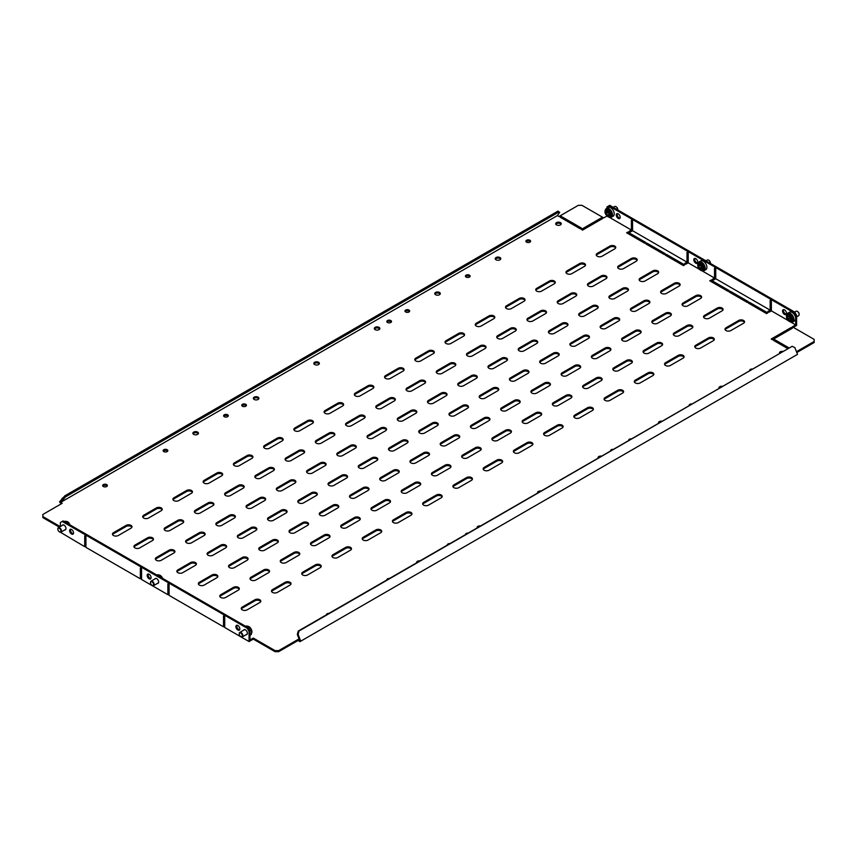 <?xml version="1.0" encoding="UTF-8"?>
<svg xmlns="http://www.w3.org/2000/svg" width="857" height="857" viewBox="0 0 857 857"><rect width="100%" height="100%" fill="white"/><g stroke="black" fill="none" stroke-linecap="round" stroke-linejoin="round"><path stroke-width="1.29" d="M152.171 585.406A2.56 1.478 -120 0 0 152.332 585.502A2.56 1.478 -120 0 0 153.617 585.631A2.56 1.478 -120 0 0 154.142 584.57A2.56 1.478 -120 0 0 153.071 581.924A2.56 1.478 -120 0 0 151.046 581.185A2.56 1.478 -120 0 0 150.521 582.246A2.56 1.478 -120 0 0 150.521 582.364A2.56 1.478 -120 0 0 150.521 582.471M153.542 584.549A2.143 1.232 -120 0 0 152.118 581.882A2.143 1.232 -120 0 0 150.521 582.61A2.143 1.232 -120 0 0 150.521 582.706A2.143 1.232 -120 0 0 152.032 585.331A2.143 1.232 -120 0 0 153.542 584.549M700.458 268.67A3.557 2.046 60 0 1 701.155 269.109L701.358 269.055A3.557 2.046 60 0 1 701.926 267.92L701.904 267.609A3.557 2.046 60 0 1 701.09 265.841L700.855 265.584A3.557 2.046 60 0 1 699.483 264.952L699.269 265.006A3.557 2.046 60 0 1 698.701 266.141L698.734 266.452A3.557 2.046 60 0 1 699.537 268.22L699.773 268.477A3.557 2.046 60 0 1 700.458 268.67M702.976 260.978A5.046 2.914 -120 0 0 700.812 260.914L699.098 261.91A5.046 2.914 60 0 1 701.251 261.963A5.046 2.914 60 0 1 704.84 266.366A5.046 2.914 60 0 1 704.143 270.651L705.857 269.655A5.046 2.914 -120 0 0 706.564 265.381A5.046 2.914 -120 0 0 702.976 260.978M705.911 260.839L707.314 260.025A2.56 1.478 60 0 1 708.418 260.057A2.56 1.478 60 0 1 708.6 260.153A2.56 1.478 60 0 1 710.41 263.292A2.56 1.478 60 0 1 710.41 263.431M708.76 260.249A2.143 1.232 60 0 1 708.9 260.324A2.143 1.232 60 0 1 710.41 262.949A2.143 1.232 60 0 1 710.41 263.11M788.044 316.629A3.557 2.046 60 0 1 787.947 316.694A3.557 2.046 60 0 1 787.508 316.844L787.454 317.111A3.557 2.046 60 0 1 787.883 318.879L788.076 319.19A3.557 2.046 60 0 1 789.436 320.293L789.683 320.347A3.557 2.046 60 0 1 790.165 319.832A3.557 2.046 60 0 1 790.604 319.682L790.657 319.425A3.557 2.046 60 0 1 790.218 317.658L790.025 317.347A3.557 2.046 60 0 1 788.676 316.233L788.429 316.19A3.557 2.046 60 0 1 788.044 316.629M794.46 320.968A5.046 2.914 -120 0 0 794.6 320.893A5.046 2.914 -120 0 0 794.739 320.797A5.046 2.914 -120 0 0 794.525 314.937A5.046 2.914 -120 0 0 789.554 312.152A5.046 2.914 -120 0 0 789.415 312.237M795.982 311.305A2.56 1.478 60 0 1 796.057 311.262A2.56 1.478 60 0 1 797.342 311.391A2.56 1.478 60 0 1 799.153 314.53A2.56 1.478 60 0 1 798.692 315.655A2.56 1.478 60 0 1 798.617 315.708A2.56 1.478 60 0 1 798.553 315.74M239.253 633.944A2.143 1.232 -120 0 0 240.774 636.558A2.143 1.232 -120 0 0 242.285 635.712A2.143 1.232 -120 0 0 240.785 633.077A2.143 1.232 -120 0 0 239.253 633.923A2.143 1.232 -120 0 0 239.253 633.944L239.253 633.591A2.56 1.478 -120 0 0 239.253 633.591A2.56 1.478 -120 0 0 239.253 633.612A2.56 1.478 -120 0 1 239.789 632.412L244.674 629.595M240.913 636.633A2.56 1.478 -120 0 0 241.074 636.73A2.56 1.478 -120 0 0 242.36 636.858A2.56 1.478 -120 0 0 242.885 635.712A2.56 1.478 -120 0 0 241.781 633.119A2.56 1.478 -120 0 0 239.789 632.412M607.045 211.775A3.557 2.046 60 0 1 606.381 211.636L606.242 211.797A3.557 2.046 60 0 1 606.135 213.329L606.253 213.672A3.557 2.046 60 0 1 607.399 215.225L607.656 215.396A3.557 2.046 60 0 1 608.899 215.418L609.048 215.257A3.557 2.046 60 0 1 609.145 213.725L609.038 213.382A3.557 2.046 60 0 1 607.892 211.829L607.634 211.658A3.557 2.046 60 0 1 607.045 211.775M613.194 216.157A5.046 2.914 -120 0 0 613.569 211.068A5.046 2.914 -120 0 0 609.113 207.18A5.046 2.914 -120 0 0 608.149 207.415L606.424 208.401A5.046 2.914 60 0 1 607.399 208.165A5.046 2.914 60 0 1 611.855 212.065A5.046 2.914 60 0 1 611.469 217.142L613.194 216.157M613.237 207.33L614.64 206.526A2.56 1.478 60 0 1 615.133 206.398A2.56 1.478 60 0 1 615.926 206.655A2.56 1.478 60 0 1 617.747 209.794A2.56 1.478 60 0 1 617.736 209.933M59.508 531.897A2.56 1.478 -120 0 0 59.658 531.993A2.56 1.478 -120 0 0 60.943 532.122A2.56 1.478 -120 0 0 60.708 528.79A2.56 1.478 -120 0 0 58.383 527.676A2.56 1.478 -120 0 0 57.848 528.855A2.56 1.478 -120 0 0 57.858 529.037M58.49 530.997A2.143 1.232 -120 0 0 59.358 531.822A2.143 1.232 -120 0 0 60.804 531.436A2.143 1.232 -120 0 0 60.226 529.155A2.143 1.232 -120 0 0 58.662 528.126A2.143 1.232 -120 0 0 57.848 529.208A2.143 1.232 -120 0 0 58.49 530.997M154.871 578.978A2.775 1.607 60 0 1 155.299 578.486A2.775 1.607 60 0 1 157.442 579.225A2.775 1.607 60 0 1 158.652 582.032A2.775 1.607 60 0 1 158.074 583.296A2.775 1.607 60 0 1 157.431 583.424M150.896 578.539A2.775 1.607 60 0 1 148.068 574.865A2.775 1.607 60 0 1 148.272 573.986M151.089 577.661A2.775 1.607 60 0 1 150.521 578.936A2.775 1.607 60 0 1 148.379 578.186A2.775 1.607 60 0 1 147.158 575.39A2.775 1.607 60 0 1 147.736 574.126A2.775 1.607 60 0 1 149.879 574.865A2.775 1.607 60 0 1 151.089 577.661M697.544 262.938A2.775 1.607 60 0 1 694.716 259.264A2.775 1.607 60 0 1 694.92 258.385M693.816 259.789A2.775 1.607 -120 0 0 695.027 262.585A2.775 1.607 -120 0 0 697.169 263.324A2.775 1.607 -120 0 0 697.748 262.06A2.775 1.607 -120 0 0 696.527 259.264A2.775 1.607 -120 0 0 694.384 258.514A2.775 1.607 -120 0 0 693.816 259.789M530.419 241.738A2.357 1.36 -0 0 0 526.584 241.299A2.357 1.36 -0 0 0 526.08 241.738M526.584 240.249A2.357 1.36 -0 0 0 525.898 241.213A2.357 1.36 -0 0 0 527.344 242.467A2.357 1.36 -0 0 0 529.905 242.177A2.357 1.36 -0 0 0 530.601 241.213A2.357 1.36 -0 0 0 529.144 239.96A2.357 1.36 -0 0 0 526.584 240.249M469.947 276.65A2.357 1.36 -0 0 0 466.112 276.211A2.357 1.36 -0 0 0 465.608 276.65M466.112 275.161A2.357 1.36 -0 0 0 465.426 276.125A2.357 1.36 -0 0 0 466.872 277.379A2.357 1.36 -0 0 0 469.443 277.09A2.357 1.36 -0 0 0 470.129 276.125A2.357 1.36 -0 0 0 468.672 274.872A2.357 1.36 -0 0 0 466.112 275.161M409.475 311.562A2.357 1.36 -0 0 0 405.64 311.123A2.357 1.36 -0 0 0 405.136 311.562M405.64 310.073A2.357 1.36 -0 0 0 404.954 311.037A2.357 1.36 -0 0 0 406.4 312.291A2.357 1.36 -0 0 0 408.971 312.002A2.357 1.36 -0 0 0 409.657 311.037A2.357 1.36 -0 0 0 408.2 309.784A2.357 1.36 -0 0 0 405.64 310.073M391.338 322.039A2.357 1.36 -0 0 0 387.503 321.6A2.357 1.36 -0 0 0 386.989 322.039M387.503 320.55A2.357 1.36 -0 0 0 386.807 321.514A2.357 1.36 -0 0 0 388.264 322.768A2.357 1.36 -0 0 0 390.824 322.468A2.357 1.36 -0 0 0 391.52 321.514A2.357 1.36 -0 0 0 390.064 320.261A2.357 1.36 -0 0 0 387.503 320.55M102.84 486.09A2.357 1.36 180 0 1 103.354 485.651A2.357 1.36 180 0 1 107.179 486.09M106.675 486.53A2.357 1.36 180 0 1 104.115 486.819A2.357 1.36 180 0 1 102.658 485.565A2.357 1.36 180 0 1 103.354 484.601A2.357 1.36 180 0 1 105.914 484.312A2.357 1.36 180 0 1 107.361 485.565A2.357 1.36 180 0 1 106.675 486.53M163.312 451.178A2.357 1.36 180 0 1 163.826 450.739A2.357 1.36 180 0 1 167.651 451.178M167.147 451.607A2.357 1.36 180 0 1 164.587 451.907A2.357 1.36 180 0 1 163.13 450.653A2.357 1.36 180 0 1 163.826 449.689A2.357 1.36 180 0 1 166.387 449.4A2.357 1.36 180 0 1 167.833 450.653A2.357 1.36 180 0 1 167.147 451.607M223.784 416.266A2.357 1.36 180 0 1 224.288 415.827A2.357 1.36 180 0 1 228.123 416.266M227.619 416.695A2.357 1.36 180 0 1 225.059 416.995A2.357 1.36 180 0 1 223.602 415.741A2.357 1.36 180 0 1 224.288 414.777A2.357 1.36 180 0 1 226.859 414.488A2.357 1.36 180 0 1 228.305 415.741A2.357 1.36 180 0 1 227.619 416.695M241.92 405.79A2.357 1.36 180 0 1 242.435 405.35A2.357 1.36 180 0 1 246.27 405.79M245.755 406.229A2.357 1.36 180 0 1 243.195 406.518A2.357 1.36 180 0 1 241.749 405.265A2.357 1.36 180 0 1 242.435 404.311A2.357 1.36 180 0 1 244.995 404.011A2.357 1.36 180 0 1 246.452 405.265A2.357 1.36 180 0 1 245.755 406.229M500.638 259.189A2.775 1.607 -0 0 0 496.042 258.578A2.775 1.607 -0 0 0 495.389 259.189M496.042 257.539A2.775 1.607 -0 0 0 495.228 258.664A2.775 1.607 -0 0 0 496.942 260.153A2.775 1.607 -0 0 0 499.974 259.8A2.775 1.607 -0 0 0 500.788 258.664A2.775 1.607 -0 0 0 499.074 257.186A2.775 1.607 -0 0 0 496.042 257.539M440.166 294.101A2.775 1.607 -0 0 0 435.57 293.49A2.775 1.607 -0 0 0 434.917 294.101M435.57 292.451A2.775 1.607 -0 0 0 434.756 293.587A2.775 1.607 -0 0 0 436.481 295.065A2.775 1.607 -0 0 0 439.502 294.712A2.775 1.607 -0 0 0 440.316 293.587A2.775 1.607 -0 0 0 438.602 292.098A2.775 1.607 -0 0 0 435.57 292.451M379.694 329.013A2.775 1.607 -0 0 0 375.109 328.402A2.775 1.607 -0 0 0 374.445 329.013M375.109 327.363A2.775 1.607 -0 0 0 374.295 328.499A2.775 1.607 -0 0 0 376.009 329.977A2.775 1.607 -0 0 0 379.04 329.624A2.775 1.607 -0 0 0 379.855 328.499A2.775 1.607 -0 0 0 378.13 327.01A2.775 1.607 -0 0 0 375.109 327.363M319.222 363.925A2.775 1.607 -0 0 0 314.637 363.314A2.775 1.607 -0 0 0 313.973 363.925M314.637 362.275A2.775 1.607 -0 0 0 313.823 363.411A2.775 1.607 -0 0 0 315.537 364.889A2.775 1.607 -0 0 0 318.568 364.536A2.775 1.607 -0 0 0 319.382 363.411A2.775 1.607 -0 0 0 317.668 361.922A2.775 1.607 -0 0 0 314.637 362.275M258.76 398.837A2.775 1.607 -0 0 0 254.165 398.226A2.775 1.607 -0 0 0 253.501 398.837M254.165 397.187A2.775 1.607 -0 0 0 253.351 398.323A2.775 1.607 -0 0 0 255.065 399.801A2.775 1.607 -0 0 0 258.096 399.458A2.775 1.607 -0 0 0 258.91 398.323A2.775 1.607 -0 0 0 257.196 396.834A2.775 1.607 -0 0 0 254.165 397.187M198.288 433.749A2.775 1.607 -0 0 0 193.693 433.139A2.775 1.607 -0 0 0 193.029 433.749M193.693 432.099A2.775 1.607 -0 0 0 192.879 433.235A2.775 1.607 -0 0 0 194.593 434.713A2.775 1.607 -0 0 0 197.624 434.37A2.775 1.607 -0 0 0 198.438 433.235A2.775 1.607 -0 0 0 196.724 431.746A2.775 1.607 -0 0 0 193.693 432.099M561.11 224.277A2.775 1.607 -0 0 0 556.514 223.666A2.775 1.607 -0 0 0 555.85 224.277M556.514 222.627A2.775 1.607 -0 0 0 555.7 223.752A2.775 1.607 -0 0 0 557.414 225.241A2.775 1.607 -0 0 0 560.446 224.888A2.775 1.607 -0 0 0 561.26 223.752A2.775 1.607 -0 0 0 559.546 222.274A2.775 1.607 -0 0 0 556.514 222.627M328.884 613.387A2.357 1.36 -0 0 0 327.095 613.783A2.357 1.36 -0 0 0 326.399 614.737A2.357 1.36 -0 0 0 326.41 614.812M389.357 578.475A2.357 1.36 -0 0 0 387.557 578.871A2.357 1.36 -0 0 0 386.871 579.825A2.357 1.36 -0 0 0 386.871 579.9M449.818 543.563A2.357 1.36 -0 0 0 448.029 543.959A2.357 1.36 -0 0 0 447.343 544.913A2.357 1.36 -0 0 0 447.343 544.988M467.965 533.086A2.357 1.36 -0 0 0 466.176 533.483A2.357 1.36 -0 0 0 465.48 534.447A2.357 1.36 -0 0 0 465.49 534.511M749.639 370.46A2.357 1.36 180 0 1 749.639 370.385A2.357 1.36 180 0 1 750.325 369.431A2.357 1.36 180 0 1 752.114 369.035M689.167 405.372A2.357 1.36 180 0 1 689.167 405.297A2.357 1.36 180 0 1 689.853 404.343A2.357 1.36 180 0 1 691.642 403.947M628.695 440.284A2.357 1.36 180 0 1 628.695 440.209A2.357 1.36 180 0 1 629.381 439.255A2.357 1.36 180 0 1 631.17 438.859M610.559 450.761A2.357 1.36 180 0 1 610.548 450.686A2.357 1.36 180 0 1 611.245 449.721A2.357 1.36 180 0 1 613.034 449.336M719.023 388.135A2.775 1.607 180 0 1 718.969 387.846A2.775 1.607 180 0 1 719.784 386.711A2.775 1.607 180 0 1 722.258 386.271M779.484 353.223A2.775 1.607 180 0 1 779.442 352.934A2.775 1.607 180 0 1 780.256 351.798A2.775 1.607 180 0 1 782.73 351.359M784.519 314.423A2.775 1.607 -120 0 0 785.912 314.562A2.775 1.607 -120 0 0 786.34 312.334A2.775 1.607 -120 0 0 784.519 309.88A2.775 1.607 -120 0 0 783.127 309.752A2.775 1.607 -120 0 0 782.709 311.98A2.775 1.607 -120 0 0 784.519 314.423M783.662 309.613A2.775 1.607 -120 0 0 785.43 313.898A2.775 1.607 -120 0 0 786.287 314.165M618.229 218.417A2.775 1.607 -120 0 0 619.611 218.556A2.775 1.607 -120 0 0 620.039 216.328A2.775 1.607 -120 0 0 618.229 213.875A2.775 1.607 -120 0 0 616.836 213.736A2.775 1.607 -120 0 0 616.408 215.964A2.775 1.607 -120 0 0 618.229 218.417M617.361 213.607A2.775 1.607 -120 0 0 619.129 217.892A2.775 1.607 -120 0 0 619.997 218.16M237.003 625.224A2.775 1.607 -120 0 0 238.771 629.509A2.775 1.607 -120 0 0 239.639 629.777M237.871 630.034A2.775 1.607 -120 0 0 239.253 630.174A2.775 1.607 -120 0 0 239.681 627.945A2.775 1.607 -120 0 0 237.871 625.492A2.775 1.607 -120 0 0 236.478 625.353A2.775 1.607 -120 0 0 236.05 627.581A2.775 1.607 -120 0 0 237.871 630.034M246.173 634.651A2.775 1.607 -120 0 0 246.816 634.534A2.775 1.607 -120 0 0 247.245 632.305A2.775 1.607 -120 0 0 245.423 629.852A2.775 1.607 -120 0 0 244.041 629.724A2.775 1.607 -120 0 0 243.613 630.216M70.713 529.219A2.775 1.607 -120 0 0 72.481 533.504A2.775 1.607 -120 0 0 73.338 533.761M71.57 534.018A2.775 1.607 -120 0 0 72.963 534.157A2.775 1.607 -120 0 0 73.391 531.929A2.775 1.607 -120 0 0 71.57 529.487A2.775 1.607 -120 0 0 70.188 529.347A2.775 1.607 -120 0 0 69.76 531.576A2.775 1.607 -120 0 0 71.57 534.018M64.768 529.915A2.775 1.607 -120 0 0 65.4 529.797A2.775 1.607 -120 0 0 65.828 527.569A2.775 1.607 -120 0 0 64.018 525.116A2.775 1.607 -120 0 0 62.625 524.977A2.775 1.607 -120 0 0 62.197 525.48M658.551 423.047A2.775 1.607 180 0 1 658.497 422.758A2.775 1.607 180 0 1 659.312 421.623A2.775 1.607 180 0 1 661.786 421.183M598.079 457.959A2.775 1.607 180 0 1 598.036 457.67A2.775 1.607 180 0 1 598.85 456.535A2.775 1.607 180 0 1 601.325 456.095M537.607 492.871A2.775 1.607 180 0 1 537.564 492.582A2.775 1.607 180 0 1 538.378 491.447A2.775 1.607 180 0 1 540.853 491.007M477.135 527.783A2.775 1.607 180 0 1 477.092 527.494A2.775 1.607 180 0 1 477.906 526.359A2.775 1.607 180 0 1 480.381 525.919M416.663 562.706A2.775 1.607 180 0 1 416.62 562.406A2.775 1.607 180 0 1 417.434 561.271A2.775 1.607 180 0 1 419.909 560.832M632.284 220.774L632.284 230.544L629.927 231.904M794.803 312.152L796.614 315.301L795.703 315.826L793.893 312.676L794.803 312.152L609.756 205.326L607.035 206.891L607.035 208.047M793.293 327.342L796.614 325.424L796.614 315.301M771.064 300.893L771.064 310.673L768.708 312.034M715.434 268.777L715.434 278.557L713.078 279.918M687.914 252.89L687.914 262.671L685.557 264.031M141.566 578.1L140.355 578.796L140.355 567.977L141.566 568.673L141.566 579.493L167.876 594.683L169.086 593.987M141.566 577.05L141.266 568.502M85.936 545.984L84.725 546.68L84.725 535.85L85.936 536.557L85.936 547.377L140.355 578.796M85.936 544.934L85.636 536.375M249.055 641.55L249.055 631.427L247.245 628.288L248.144 627.763L249.965 630.902L249.965 639.986L253.286 638.058L253.286 639.108L249.055 641.55L224.716 627.495L224.716 616.676L223.506 615.979L223.506 626.799L224.716 626.103M224.716 625.053L224.416 616.504M223.506 626.799L169.086 595.379L169.086 584.56L167.876 583.863L167.876 594.683M169.086 592.937L168.775 584.388M631.373 230.019L629.017 231.39L630.227 232.086L632.584 230.726L632.584 220.945L631.373 220.249L631.373 230.019L609.584 217.442M688.225 262.842L688.225 253.061L687.014 252.365L687.014 262.146L684.657 263.506L685.857 264.202L688.225 262.842L699.762 269.505M715.734 278.729L715.734 268.948L714.524 268.252L714.524 278.032L712.167 279.393L713.378 280.089L715.734 278.729L770.154 310.148L767.797 311.509L769.008 312.205L771.364 310.845L788.504 320.743M771.364 310.845L771.364 301.075L770.154 300.368L770.154 310.148M259.789 602.535L247.084 609.873A3.417 1.971 180 0 1 243.356 610.302A3.417 1.971 180 0 1 241.245 608.47A3.417 1.971 180 0 1 242.252 607.077L254.947 599.75A3.417 1.971 180 0 1 258.675 599.322A3.417 1.971 180 0 1 260.785 601.143A3.417 1.971 180 0 1 259.789 602.535M241.374 608.995A3.417 1.971 180 0 1 242.252 608.127L254.947 600.789A3.417 1.971 180 0 1 260.667 601.668M290.02 585.085L277.325 592.412A3.417 1.971 180 0 1 273.597 592.84A3.417 1.971 180 0 1 271.487 591.019A3.417 1.971 180 0 1 272.483 589.616L285.188 582.289A3.417 1.971 180 0 1 288.916 581.86A3.417 1.971 180 0 1 291.026 583.681A3.417 1.971 180 0 1 290.02 585.085M271.605 591.544A3.417 1.971 180 0 1 272.483 590.666L285.188 583.338A3.417 1.971 180 0 1 290.898 584.206M320.261 567.623L307.556 574.961A3.417 1.971 180 0 1 303.828 575.39A3.417 1.971 180 0 1 301.718 573.558A3.417 1.971 180 0 1 302.725 572.165L315.419 564.827A3.417 1.971 180 0 1 319.147 564.409A3.417 1.971 180 0 1 321.257 566.231A3.417 1.971 180 0 1 320.261 567.623M301.846 574.083A3.417 1.971 180 0 1 302.725 573.215L315.419 565.877A3.417 1.971 180 0 1 321.139 566.756M350.492 550.173L337.797 557.5A3.417 1.971 180 0 1 334.069 557.928A3.417 1.971 180 0 1 331.959 556.107A3.417 1.971 180 0 1 332.955 554.704L345.66 547.377A3.417 1.971 180 0 1 349.388 546.948A3.417 1.971 180 0 1 351.499 548.769A3.417 1.971 180 0 1 350.492 550.173M332.077 556.632A3.417 1.971 180 0 1 332.955 555.754L345.66 548.426A3.417 1.971 180 0 1 351.37 549.294M380.733 532.711L368.028 540.049A3.417 1.971 180 0 1 364.3 540.478A3.417 1.971 180 0 1 362.19 538.646A3.417 1.971 180 0 1 363.197 537.253L375.891 529.915A3.417 1.971 180 0 1 379.619 529.497A3.417 1.971 180 0 1 381.729 531.319A3.417 1.971 180 0 1 380.733 532.711M362.307 539.171A3.417 1.971 180 0 1 363.197 538.303L375.891 530.965A3.417 1.971 180 0 1 381.611 531.843M410.964 515.261L398.269 522.588A3.417 1.971 180 0 1 394.541 523.016A3.417 1.971 180 0 1 392.42 521.195A3.417 1.971 180 0 1 393.427 519.792L406.122 512.465A3.417 1.971 180 0 1 409.85 512.036A3.417 1.971 180 0 1 411.971 513.857A3.417 1.971 180 0 1 410.964 515.261M392.549 521.72A3.417 1.971 180 0 1 393.427 520.842L406.122 513.514A3.417 1.971 180 0 1 411.842 514.382M441.194 497.799L428.5 505.137A3.417 1.971 180 0 1 424.772 505.566A3.417 1.971 180 0 1 422.662 503.734A3.417 1.971 180 0 1 423.658 502.341L436.363 495.003A3.417 1.971 180 0 1 440.091 494.575A3.417 1.971 180 0 1 442.201 496.407A3.417 1.971 180 0 1 441.194 497.799M422.78 504.259A3.417 1.971 180 0 1 423.658 503.391L436.363 496.053A3.417 1.971 180 0 1 442.083 496.931M471.436 480.349L458.731 487.676A3.417 1.971 180 0 1 455.003 488.104A3.417 1.971 180 0 1 452.892 486.283A3.417 1.971 180 0 1 453.899 484.88L466.594 477.553A3.417 1.971 180 0 1 470.322 477.124A3.417 1.971 180 0 1 472.432 478.945A3.417 1.971 180 0 1 471.436 480.349M453.021 486.808A3.417 1.971 180 0 1 453.899 485.93L466.594 478.602A3.417 1.971 180 0 1 472.314 479.47M501.666 462.887L488.972 470.225A3.417 1.971 180 0 1 485.244 470.654A3.417 1.971 180 0 1 483.134 468.822A3.417 1.971 180 0 1 484.13 467.429L496.835 460.091A3.417 1.971 180 0 1 500.563 459.663A3.417 1.971 180 0 1 502.673 461.495A3.417 1.971 180 0 1 501.666 462.887M483.252 469.347A3.417 1.971 180 0 1 484.13 468.479L496.835 461.141A3.417 1.971 180 0 1 502.545 462.019M531.908 445.436L519.203 452.764A3.417 1.971 180 0 1 515.475 453.192A3.417 1.971 180 0 1 513.364 451.371A3.417 1.971 180 0 1 514.371 449.968L527.066 442.64A3.417 1.971 180 0 1 530.794 442.212A3.417 1.971 180 0 1 532.904 444.033A3.417 1.971 180 0 1 531.908 445.436M513.493 451.896A3.417 1.971 180 0 1 514.371 451.018L527.066 443.69A3.417 1.971 180 0 1 532.786 444.558M562.138 427.975L549.444 435.313A3.417 1.971 180 0 1 545.716 435.731A3.417 1.971 180 0 1 543.606 433.91A3.417 1.971 180 0 1 544.602 432.517L557.307 425.179A3.417 1.971 180 0 1 561.035 424.751A3.417 1.971 180 0 1 563.145 426.582A3.417 1.971 180 0 1 562.138 427.975M543.724 434.435A3.417 1.971 180 0 1 544.602 433.567L557.307 426.229A3.417 1.971 180 0 1 563.017 427.107M592.38 410.524L579.675 417.852A3.417 1.971 180 0 1 575.947 418.28A3.417 1.971 180 0 1 573.836 416.459A3.417 1.971 180 0 1 574.843 415.056L587.538 407.728A3.417 1.971 180 0 1 591.266 407.3A3.417 1.971 180 0 1 593.376 409.121A3.417 1.971 180 0 1 592.38 410.524M573.954 416.984A3.417 1.971 180 0 1 574.843 416.106L587.538 408.778A3.417 1.971 180 0 1 593.258 409.646M622.611 393.063L609.916 400.39A3.417 1.971 180 0 1 606.188 400.819A3.417 1.971 180 0 1 604.067 398.998A3.417 1.971 180 0 1 605.074 397.605L617.768 390.267A3.417 1.971 180 0 1 621.496 389.839A3.417 1.971 180 0 1 623.607 391.67A3.417 1.971 180 0 1 622.611 393.063M604.196 399.523A3.417 1.971 180 0 1 605.074 398.655L617.768 391.317A3.417 1.971 180 0 1 623.489 392.195M652.841 375.612L640.147 382.94A3.417 1.971 180 0 1 636.419 383.368A3.417 1.971 180 0 1 634.309 381.547A3.417 1.971 180 0 1 635.305 380.144L648.01 372.816A3.417 1.971 180 0 1 651.738 372.388A3.417 1.971 180 0 1 653.848 374.209A3.417 1.971 180 0 1 652.841 375.612M634.426 382.072A3.417 1.971 180 0 1 635.305 381.194L648.01 373.866A3.417 1.971 180 0 1 653.72 374.734M683.083 358.151L670.378 365.478A3.417 1.971 180 0 1 666.65 365.907A3.417 1.971 180 0 1 664.539 364.086A3.417 1.971 180 0 1 665.546 362.693L678.241 355.355A3.417 1.971 180 0 1 681.968 354.927A3.417 1.971 180 0 1 684.079 356.758A3.417 1.971 180 0 1 683.083 358.151M664.668 364.611A3.417 1.971 180 0 1 665.546 363.743L678.241 356.405A3.417 1.971 180 0 1 683.961 357.283M713.313 340.7L700.619 348.028A3.417 1.971 180 0 1 696.891 348.456A3.417 1.971 180 0 1 694.781 346.635A3.417 1.971 180 0 1 695.777 345.232L708.482 337.904A3.417 1.971 180 0 1 712.21 337.476A3.417 1.971 180 0 1 714.32 339.297A3.417 1.971 180 0 1 713.313 340.7M694.898 347.149A3.417 1.971 180 0 1 695.777 346.282L708.482 338.954A3.417 1.971 180 0 1 714.192 339.822M743.555 323.239L730.85 330.566A3.417 1.971 180 0 1 727.122 330.995A3.417 1.971 180 0 1 725.011 329.174A3.417 1.971 180 0 1 726.018 327.781L738.713 320.443A3.417 1.971 180 0 1 742.441 320.015A3.417 1.971 180 0 1 744.551 321.846A3.417 1.971 180 0 1 743.555 323.239M725.14 329.699A3.417 1.971 180 0 1 726.018 328.831L738.713 321.493A3.417 1.971 180 0 1 744.433 322.371M238.321 590.141L225.627 597.479A3.417 1.971 180 0 1 221.899 597.907A3.417 1.971 180 0 1 219.778 596.076A3.417 1.971 180 0 1 220.785 594.683L233.479 587.356A3.417 1.971 180 0 1 237.207 586.927A3.417 1.971 180 0 1 239.317 588.748A3.417 1.971 180 0 1 238.321 590.141M219.906 596.601A3.417 1.971 180 0 1 220.785 595.733L233.479 588.395A3.417 1.971 180 0 1 239.199 589.273M268.552 572.69L255.857 580.018A3.417 1.971 180 0 1 252.129 580.446A3.417 1.971 180 0 1 250.019 578.625A3.417 1.971 180 0 1 251.015 577.222L263.72 569.894A3.417 1.971 180 0 1 267.448 569.466A3.417 1.971 180 0 1 269.559 571.287A3.417 1.971 180 0 1 268.552 572.69M250.137 579.15A3.417 1.971 180 0 1 251.015 578.271L263.72 570.944A3.417 1.971 180 0 1 269.43 571.812M298.793 555.229L286.088 562.567A3.417 1.971 180 0 1 282.36 562.995A3.417 1.971 180 0 1 280.25 561.164A3.417 1.971 180 0 1 281.257 559.771L293.951 552.444A3.417 1.971 180 0 1 297.679 552.015A3.417 1.971 180 0 1 299.789 553.836A3.417 1.971 180 0 1 298.793 555.229M280.378 561.689A3.417 1.971 180 0 1 281.257 560.821L293.951 553.483A3.417 1.971 180 0 1 299.671 554.361M329.024 537.778L316.329 545.106A3.417 1.971 180 0 1 312.601 545.534A3.417 1.971 180 0 1 310.491 543.713A3.417 1.971 180 0 1 311.487 542.31L324.192 534.982A3.417 1.971 180 0 1 327.92 534.554A3.417 1.971 180 0 1 330.031 536.375A3.417 1.971 180 0 1 329.024 537.778M310.609 544.238A3.417 1.971 180 0 1 311.487 543.359L324.192 536.032A3.417 1.971 180 0 1 329.902 536.9M359.265 520.317L346.56 527.655A3.417 1.971 180 0 1 342.832 528.083A3.417 1.971 180 0 1 340.722 526.252A3.417 1.971 180 0 1 341.729 524.859L354.423 517.532A3.417 1.971 180 0 1 358.151 517.103A3.417 1.971 180 0 1 360.261 518.924A3.417 1.971 180 0 1 359.265 520.317M340.85 526.776A3.417 1.971 180 0 1 341.729 525.909L354.423 518.571A3.417 1.971 180 0 1 360.144 519.449M389.496 502.866L376.801 510.194A3.417 1.971 180 0 1 373.074 510.622A3.417 1.971 180 0 1 370.963 508.801A3.417 1.971 180 0 1 371.959 507.398L384.654 500.07A3.417 1.971 180 0 1 388.382 499.642A3.417 1.971 180 0 1 390.503 501.463A3.417 1.971 180 0 1 389.496 502.866M371.081 509.326A3.417 1.971 180 0 1 371.959 508.447L384.654 501.12A3.417 1.971 180 0 1 390.374 501.988M419.726 485.405L407.032 492.743A3.417 1.971 180 0 1 403.304 493.171A3.417 1.971 180 0 1 401.194 491.34A3.417 1.971 180 0 1 402.19 489.947L414.895 482.609A3.417 1.971 180 0 1 418.623 482.191A3.417 1.971 180 0 1 420.733 484.012A3.417 1.971 180 0 1 419.726 485.405M401.312 491.864A3.417 1.971 180 0 1 402.19 490.997L414.895 483.659A3.417 1.971 180 0 1 420.616 484.537M449.968 467.954L437.274 475.281A3.417 1.971 180 0 1 433.546 475.71A3.417 1.971 180 0 1 431.425 473.889A3.417 1.971 180 0 1 432.431 472.486L445.126 465.158A3.417 1.971 180 0 1 448.854 464.73A3.417 1.971 180 0 1 450.964 466.551A3.417 1.971 180 0 1 449.968 467.954M431.553 474.414A3.417 1.971 180 0 1 432.431 473.535L445.126 466.208A3.417 1.971 180 0 1 450.846 467.076M480.199 450.493L467.504 457.831A3.417 1.971 180 0 1 463.776 458.259A3.417 1.971 180 0 1 461.666 456.427A3.417 1.971 180 0 1 462.662 455.035L475.367 447.697A3.417 1.971 180 0 1 479.095 447.279A3.417 1.971 180 0 1 481.206 449.1A3.417 1.971 180 0 1 480.199 450.493M461.784 456.952A3.417 1.971 180 0 1 462.662 456.085L475.367 448.747A3.417 1.971 180 0 1 481.077 449.625M510.44 433.042L497.735 440.369A3.417 1.971 180 0 1 494.007 440.798A3.417 1.971 180 0 1 491.897 438.977A3.417 1.971 180 0 1 492.904 437.573L505.598 430.246A3.417 1.971 180 0 1 509.326 429.818A3.417 1.971 180 0 1 511.436 431.639A3.417 1.971 180 0 1 510.44 433.042M492.025 439.502A3.417 1.971 180 0 1 492.904 438.623L505.598 431.296A3.417 1.971 180 0 1 511.318 432.164M540.671 415.581L527.976 422.919A3.417 1.971 180 0 1 524.248 423.347A3.417 1.971 180 0 1 522.138 421.515A3.417 1.971 180 0 1 523.134 420.123L535.839 412.785A3.417 1.971 180 0 1 539.567 412.356A3.417 1.971 180 0 1 541.678 414.188A3.417 1.971 180 0 1 540.671 415.581M522.256 422.04A3.417 1.971 180 0 1 523.134 421.173L535.839 413.835A3.417 1.971 180 0 1 541.549 414.713M570.912 398.13L558.207 405.457A3.417 1.971 180 0 1 554.479 405.886A3.417 1.971 180 0 1 552.369 404.065A3.417 1.971 180 0 1 553.376 402.661L566.07 395.334A3.417 1.971 180 0 1 569.798 394.906A3.417 1.971 180 0 1 571.908 396.727A3.417 1.971 180 0 1 570.912 398.13M552.497 404.59A3.417 1.971 180 0 1 553.376 403.711L566.07 396.384A3.417 1.971 180 0 1 571.79 397.252M601.143 380.669L588.448 388.007A3.417 1.971 180 0 1 584.72 388.435A3.417 1.971 180 0 1 582.61 386.603A3.417 1.971 180 0 1 583.606 385.211L596.301 377.873A3.417 1.971 180 0 1 600.029 377.444A3.417 1.971 180 0 1 602.15 379.276A3.417 1.971 180 0 1 601.143 380.669M582.728 387.128A3.417 1.971 180 0 1 583.606 386.261L596.301 378.923A3.417 1.971 180 0 1 602.021 379.801M631.373 363.218L618.679 370.545A3.417 1.971 180 0 1 614.951 370.974A3.417 1.971 180 0 1 612.841 369.153A3.417 1.971 180 0 1 613.837 367.749L626.542 360.422A3.417 1.971 180 0 1 630.27 359.994A3.417 1.971 180 0 1 632.38 361.815A3.417 1.971 180 0 1 631.373 363.218M612.959 369.678A3.417 1.971 180 0 1 613.837 368.799L626.542 361.472A3.417 1.971 180 0 1 632.262 362.34M661.615 345.757L648.91 353.095A3.417 1.971 180 0 1 645.182 353.512A3.417 1.971 180 0 1 643.071 351.691A3.417 1.971 180 0 1 644.078 350.299L656.773 342.961A3.417 1.971 180 0 1 660.501 342.532A3.417 1.971 180 0 1 662.611 344.364A3.417 1.971 180 0 1 661.615 345.757M643.2 352.216A3.417 1.971 180 0 1 644.078 351.349L656.773 344.011A3.417 1.971 180 0 1 662.493 344.889M691.845 328.306L679.151 335.633A3.417 1.971 180 0 1 675.423 336.062A3.417 1.971 180 0 1 673.313 334.241A3.417 1.971 180 0 1 674.309 332.837L687.014 325.51A3.417 1.971 180 0 1 690.742 325.082A3.417 1.971 180 0 1 692.852 326.903A3.417 1.971 180 0 1 691.845 328.306M673.431 334.766A3.417 1.971 180 0 1 674.309 333.887L687.014 326.56A3.417 1.971 180 0 1 692.724 327.428M722.087 310.845L709.382 318.172A3.417 1.971 180 0 1 705.654 318.6A3.417 1.971 180 0 1 703.543 316.779A3.417 1.971 180 0 1 704.55 315.387L717.245 308.049A3.417 1.971 180 0 1 720.973 307.62A3.417 1.971 180 0 1 723.083 309.452A3.417 1.971 180 0 1 722.087 310.845M703.672 317.304A3.417 1.971 180 0 1 704.55 316.437L717.245 309.098A3.417 1.971 180 0 1 722.965 309.977M216.853 577.747L204.159 585.085A3.417 1.971 180 0 1 200.431 585.513A3.417 1.971 180 0 1 198.321 583.681A3.417 1.971 180 0 1 199.317 582.289L212.011 574.961A3.417 1.971 180 0 1 215.739 574.533A3.417 1.971 180 0 1 217.86 576.354A3.417 1.971 180 0 1 216.853 577.747M198.438 584.206A3.417 1.971 180 0 1 199.317 583.338L212.011 576A3.417 1.971 180 0 1 217.732 576.879M247.084 560.296L234.39 567.623A3.417 1.971 180 0 1 230.662 568.052A3.417 1.971 180 0 1 228.551 566.231A3.417 1.971 180 0 1 229.547 564.827L242.252 557.5A3.417 1.971 180 0 1 245.98 557.071A3.417 1.971 180 0 1 248.091 558.893A3.417 1.971 180 0 1 247.084 560.296M228.669 566.756A3.417 1.971 180 0 1 229.547 565.877L242.252 558.55A3.417 1.971 180 0 1 247.973 559.417M277.325 542.835L264.62 550.173A3.417 1.971 180 0 1 260.892 550.601A3.417 1.971 180 0 1 258.782 548.769A3.417 1.971 180 0 1 259.789 547.377L272.483 540.049A3.417 1.971 180 0 1 276.211 539.621A3.417 1.971 180 0 1 278.321 541.442A3.417 1.971 180 0 1 277.325 542.835M258.91 549.294A3.417 1.971 180 0 1 259.789 548.426L272.483 541.088A3.417 1.971 180 0 1 278.204 541.967M307.556 525.384L294.862 532.711A3.417 1.971 180 0 1 291.134 533.14A3.417 1.971 180 0 1 289.023 531.319A3.417 1.971 180 0 1 290.02 529.915L302.725 522.588A3.417 1.971 180 0 1 306.452 522.159A3.417 1.971 180 0 1 308.563 523.981A3.417 1.971 180 0 1 307.556 525.384M289.141 531.843A3.417 1.971 180 0 1 290.02 530.965L302.725 523.638A3.417 1.971 180 0 1 308.434 524.505M337.797 507.922L325.092 515.261A3.417 1.971 180 0 1 321.364 515.689A3.417 1.971 180 0 1 319.254 513.857A3.417 1.971 180 0 1 320.261 512.465L332.955 505.137A3.417 1.971 180 0 1 336.683 504.709A3.417 1.971 180 0 1 338.794 506.53A3.417 1.971 180 0 1 337.797 507.922M319.382 514.382A3.417 1.971 180 0 1 320.261 513.514L332.955 506.176A3.417 1.971 180 0 1 338.676 507.055M368.028 490.472L355.334 497.799A3.417 1.971 180 0 1 351.606 498.228A3.417 1.971 180 0 1 349.495 496.407A3.417 1.971 180 0 1 350.492 495.003L363.197 487.676A3.417 1.971 180 0 1 366.925 487.247A3.417 1.971 180 0 1 369.035 489.068A3.417 1.971 180 0 1 368.028 490.472M349.613 496.931A3.417 1.971 180 0 1 350.492 496.053L363.197 488.726A3.417 1.971 180 0 1 368.906 489.593M398.269 473.01L385.564 480.349A3.417 1.971 180 0 1 381.836 480.777A3.417 1.971 180 0 1 379.726 478.945A3.417 1.971 180 0 1 380.733 477.553L393.427 470.225A3.417 1.971 180 0 1 397.155 469.797A3.417 1.971 180 0 1 399.266 471.618A3.417 1.971 180 0 1 398.269 473.01M379.844 479.47A3.417 1.971 180 0 1 380.733 478.602L393.427 471.264A3.417 1.971 180 0 1 399.148 472.143M428.5 455.56L415.806 462.887A3.417 1.971 180 0 1 412.078 463.316A3.417 1.971 180 0 1 409.957 461.495A3.417 1.971 180 0 1 410.964 460.091L423.658 452.764A3.417 1.971 180 0 1 427.386 452.335A3.417 1.971 180 0 1 429.507 454.156A3.417 1.971 180 0 1 428.5 455.56M410.085 462.019A3.417 1.971 180 0 1 410.964 461.141L423.658 453.814A3.417 1.971 180 0 1 429.378 454.681M458.731 438.098L446.036 445.436A3.417 1.971 180 0 1 442.308 445.865A3.417 1.971 180 0 1 440.198 444.033A3.417 1.971 180 0 1 441.194 442.64L453.899 435.313A3.417 1.971 180 0 1 457.627 434.885A3.417 1.971 180 0 1 459.738 436.706A3.417 1.971 180 0 1 458.731 438.098M440.316 444.558A3.417 1.971 180 0 1 441.194 443.69L453.899 436.352A3.417 1.971 180 0 1 459.62 437.231M488.972 420.648L476.267 427.975A3.417 1.971 180 0 1 472.539 428.404A3.417 1.971 180 0 1 470.429 426.582A3.417 1.971 180 0 1 471.436 425.179L484.13 417.852A3.417 1.971 180 0 1 487.858 417.423A3.417 1.971 180 0 1 489.968 419.244A3.417 1.971 180 0 1 488.972 420.648M470.557 427.107A3.417 1.971 180 0 1 471.436 426.229L484.13 418.902A3.417 1.971 180 0 1 489.85 419.769M519.203 403.186L506.508 410.524A3.417 1.971 180 0 1 502.78 410.953A3.417 1.971 180 0 1 500.67 409.121A3.417 1.971 180 0 1 501.666 407.728L514.371 400.39A3.417 1.971 180 0 1 518.099 399.973A3.417 1.971 180 0 1 520.21 401.794A3.417 1.971 180 0 1 519.203 403.186M500.788 409.646A3.417 1.971 180 0 1 501.666 408.778L514.371 401.44A3.417 1.971 180 0 1 520.081 402.319M549.444 385.736L536.739 393.063A3.417 1.971 180 0 1 533.011 393.492A3.417 1.971 180 0 1 530.901 391.67A3.417 1.971 180 0 1 531.908 390.267L544.602 382.94A3.417 1.971 180 0 1 548.33 382.511A3.417 1.971 180 0 1 550.44 384.332A3.417 1.971 180 0 1 549.444 385.736M531.029 392.195A3.417 1.971 180 0 1 531.908 391.317L544.602 383.99A3.417 1.971 180 0 1 550.323 384.857M579.675 368.274L566.98 375.612A3.417 1.971 180 0 1 563.253 376.041A3.417 1.971 180 0 1 561.142 374.209A3.417 1.971 180 0 1 562.138 372.816L574.843 365.478A3.417 1.971 180 0 1 578.571 365.061A3.417 1.971 180 0 1 580.682 366.882A3.417 1.971 180 0 1 579.675 368.274M561.26 374.734A3.417 1.971 180 0 1 562.138 373.866L574.843 366.528A3.417 1.971 180 0 1 580.553 367.407M609.916 350.824L597.211 358.151A3.417 1.971 180 0 1 593.483 358.58A3.417 1.971 180 0 1 591.373 356.758A3.417 1.971 180 0 1 592.38 355.355L605.074 348.028A3.417 1.971 180 0 1 608.802 347.599A3.417 1.971 180 0 1 610.912 349.42A3.417 1.971 180 0 1 609.916 350.824M591.491 357.283A3.417 1.971 180 0 1 592.38 356.405L605.074 349.078A3.417 1.971 180 0 1 610.795 349.945M640.147 333.362L627.453 340.7A3.417 1.971 180 0 1 623.725 341.129A3.417 1.971 180 0 1 621.604 339.297A3.417 1.971 180 0 1 622.611 337.904L635.305 330.566A3.417 1.971 180 0 1 639.033 330.138A3.417 1.971 180 0 1 641.143 331.97A3.417 1.971 180 0 1 640.147 333.362M621.732 339.822A3.417 1.971 180 0 1 622.611 338.954L635.305 331.616A3.417 1.971 180 0 1 641.025 332.495M670.378 315.912L657.683 323.239A3.417 1.971 180 0 1 653.955 323.667A3.417 1.971 180 0 1 651.845 321.846A3.417 1.971 180 0 1 652.841 320.443L665.546 313.116A3.417 1.971 180 0 1 669.274 312.687A3.417 1.971 180 0 1 671.385 314.508A3.417 1.971 180 0 1 670.378 315.912M651.963 322.371A3.417 1.971 180 0 1 652.841 321.493L665.546 314.165A3.417 1.971 180 0 1 671.256 315.033M700.619 298.45L687.914 305.788A3.417 1.971 180 0 1 684.186 306.217A3.417 1.971 180 0 1 682.076 304.385A3.417 1.971 180 0 1 683.083 302.992L695.777 295.654A3.417 1.971 180 0 1 699.505 295.226A3.417 1.971 180 0 1 701.615 297.058A3.417 1.971 180 0 1 700.619 298.45M682.204 304.91A3.417 1.971 180 0 1 683.083 304.042L695.777 296.704A3.417 1.971 180 0 1 701.497 297.583M195.385 565.352L182.691 572.69A3.417 1.971 180 0 1 178.963 573.119A3.417 1.971 180 0 1 176.853 571.287A3.417 1.971 180 0 1 177.849 569.894L190.554 562.567A3.417 1.971 180 0 1 194.282 562.138A3.417 1.971 180 0 1 196.392 563.96A3.417 1.971 180 0 1 195.385 565.352M176.97 571.812A3.417 1.971 180 0 1 177.849 570.944L190.554 563.606A3.417 1.971 180 0 1 196.264 564.484M225.627 547.902L212.922 555.229A3.417 1.971 180 0 1 209.194 555.657A3.417 1.971 180 0 1 207.083 553.836A3.417 1.971 180 0 1 208.09 552.444L220.785 545.106A3.417 1.971 180 0 1 224.513 544.677A3.417 1.971 180 0 1 226.623 546.498A3.417 1.971 180 0 1 225.627 547.902M207.201 554.361A3.417 1.971 180 0 1 208.09 553.483L220.785 546.155A3.417 1.971 180 0 1 226.505 547.023M255.857 530.44L243.163 537.778A3.417 1.971 180 0 1 239.435 538.207A3.417 1.971 180 0 1 237.314 536.375A3.417 1.971 180 0 1 238.321 534.982L251.015 527.655A3.417 1.971 180 0 1 254.743 527.226A3.417 1.971 180 0 1 256.854 529.048A3.417 1.971 180 0 1 255.857 530.44M237.443 536.9A3.417 1.971 180 0 1 238.321 536.032L251.015 528.694A3.417 1.971 180 0 1 256.736 529.572M286.088 512.989L273.394 520.317A3.417 1.971 180 0 1 269.666 520.745A3.417 1.971 180 0 1 267.555 518.924A3.417 1.971 180 0 1 268.552 517.532L281.257 510.194A3.417 1.971 180 0 1 284.985 509.765A3.417 1.971 180 0 1 287.095 511.586A3.417 1.971 180 0 1 286.088 512.989M267.673 519.449A3.417 1.971 180 0 1 268.552 518.571L281.257 511.243A3.417 1.971 180 0 1 286.966 512.111M316.329 495.528L303.624 502.866A3.417 1.971 180 0 1 299.896 503.295A3.417 1.971 180 0 1 297.786 501.463A3.417 1.971 180 0 1 298.793 500.07L311.487 492.743A3.417 1.971 180 0 1 315.215 492.314A3.417 1.971 180 0 1 317.326 494.135A3.417 1.971 180 0 1 316.329 495.528M297.915 501.988A3.417 1.971 180 0 1 298.793 501.12L311.487 493.782A3.417 1.971 180 0 1 317.208 494.66M346.56 478.077L333.866 485.405A3.417 1.971 180 0 1 330.138 485.833A3.417 1.971 180 0 1 328.027 484.012A3.417 1.971 180 0 1 329.024 482.609L341.729 475.281A3.417 1.971 180 0 1 345.457 474.853A3.417 1.971 180 0 1 347.567 476.674A3.417 1.971 180 0 1 346.56 478.077M328.145 484.537A3.417 1.971 180 0 1 329.024 483.659L341.729 476.331A3.417 1.971 180 0 1 347.439 477.199M376.801 460.616L364.096 467.954A3.417 1.971 180 0 1 360.368 468.383A3.417 1.971 180 0 1 358.258 466.551A3.417 1.971 180 0 1 359.265 465.158L371.959 457.831A3.417 1.971 180 0 1 375.687 457.402A3.417 1.971 180 0 1 377.798 459.223A3.417 1.971 180 0 1 376.801 460.616M358.387 467.076A3.417 1.971 180 0 1 359.265 466.208L371.959 458.87A3.417 1.971 180 0 1 377.68 459.748M407.032 443.165L394.338 450.493A3.417 1.971 180 0 1 390.61 450.921A3.417 1.971 180 0 1 388.5 449.1A3.417 1.971 180 0 1 389.496 447.697L402.19 440.369A3.417 1.971 180 0 1 405.918 439.941A3.417 1.971 180 0 1 408.039 441.762A3.417 1.971 180 0 1 407.032 443.165M388.617 449.625A3.417 1.971 180 0 1 389.496 448.747L402.19 441.419A3.417 1.971 180 0 1 407.911 442.287M437.274 425.704L424.569 433.042A3.417 1.971 180 0 1 420.841 433.471A3.417 1.971 180 0 1 418.73 431.639A3.417 1.971 180 0 1 419.726 430.246L432.431 422.919A3.417 1.971 180 0 1 436.159 422.49A3.417 1.971 180 0 1 438.27 424.311A3.417 1.971 180 0 1 437.274 425.704M418.848 432.164A3.417 1.971 180 0 1 419.726 431.296L432.431 423.958A3.417 1.971 180 0 1 438.152 424.836M467.504 408.253L454.81 415.581A3.417 1.971 180 0 1 451.082 416.009A3.417 1.971 180 0 1 448.961 414.188A3.417 1.971 180 0 1 449.968 412.785L462.662 405.457A3.417 1.971 180 0 1 466.39 405.029A3.417 1.971 180 0 1 468.5 406.85A3.417 1.971 180 0 1 467.504 408.253M449.089 414.713A3.417 1.971 180 0 1 449.968 413.835L462.662 406.507A3.417 1.971 180 0 1 468.383 407.375M497.735 390.792L485.041 398.13A3.417 1.971 180 0 1 481.313 398.559A3.417 1.971 180 0 1 479.202 396.727A3.417 1.971 180 0 1 480.199 395.334L492.904 388.007A3.417 1.971 180 0 1 496.632 387.578A3.417 1.971 180 0 1 498.742 389.399A3.417 1.971 180 0 1 497.735 390.792M479.32 397.252A3.417 1.971 180 0 1 480.199 396.384L492.904 389.046A3.417 1.971 180 0 1 498.613 389.924M527.976 373.341L515.271 380.669A3.417 1.971 180 0 1 511.543 381.097A3.417 1.971 180 0 1 509.433 379.276A3.417 1.971 180 0 1 510.44 377.873L523.134 370.545A3.417 1.971 180 0 1 526.862 370.117A3.417 1.971 180 0 1 528.973 371.938A3.417 1.971 180 0 1 527.976 373.341M509.561 379.801A3.417 1.971 180 0 1 510.44 378.923L523.134 371.595A3.417 1.971 180 0 1 528.855 372.463M558.207 355.88L545.513 363.218A3.417 1.971 180 0 1 541.785 363.647A3.417 1.971 180 0 1 539.674 361.815A3.417 1.971 180 0 1 540.671 360.422L553.376 353.095A3.417 1.971 180 0 1 557.104 352.666A3.417 1.971 180 0 1 559.214 354.487A3.417 1.971 180 0 1 558.207 355.88M539.792 362.34A3.417 1.971 180 0 1 540.671 361.472L553.376 354.134A3.417 1.971 180 0 1 559.085 355.012M588.448 338.429L575.743 345.757A3.417 1.971 180 0 1 572.015 346.185A3.417 1.971 180 0 1 569.905 344.364A3.417 1.971 180 0 1 570.912 342.961L583.606 335.633A3.417 1.971 180 0 1 587.334 335.205A3.417 1.971 180 0 1 589.445 337.026A3.417 1.971 180 0 1 588.448 338.429M570.034 344.889A3.417 1.971 180 0 1 570.912 344.011L583.606 336.683A3.417 1.971 180 0 1 589.327 337.551M618.679 320.968L605.985 328.306A3.417 1.971 180 0 1 602.257 328.734A3.417 1.971 180 0 1 600.146 326.903A3.417 1.971 180 0 1 601.143 325.51L613.837 318.172A3.417 1.971 180 0 1 617.565 317.754A3.417 1.971 180 0 1 619.686 319.575A3.417 1.971 180 0 1 618.679 320.968M600.264 327.428A3.417 1.971 180 0 1 601.143 326.56L613.837 319.222A3.417 1.971 180 0 1 619.557 320.1M648.91 303.517L636.215 310.845A3.417 1.971 180 0 1 632.487 311.273A3.417 1.971 180 0 1 630.377 309.452A3.417 1.971 180 0 1 631.373 308.049L644.078 300.721A3.417 1.971 180 0 1 647.806 300.293A3.417 1.971 180 0 1 649.917 302.114A3.417 1.971 180 0 1 648.91 303.517M630.495 309.977A3.417 1.971 180 0 1 631.373 309.098L644.078 301.771A3.417 1.971 180 0 1 649.799 302.639M679.151 286.056L666.446 293.394A3.417 1.971 180 0 1 662.718 293.822A3.417 1.971 180 0 1 660.608 291.991A3.417 1.971 180 0 1 661.615 290.598L674.309 283.26A3.417 1.971 180 0 1 678.037 282.842A3.417 1.971 180 0 1 680.147 284.663A3.417 1.971 180 0 1 679.151 286.056M660.736 292.516A3.417 1.971 180 0 1 661.615 291.648L674.309 284.31A3.417 1.971 180 0 1 680.029 285.188M173.917 552.958L161.223 560.296A3.417 1.971 180 0 1 157.495 560.724A3.417 1.971 180 0 1 155.385 558.893A3.417 1.971 180 0 1 156.381 557.5L169.086 550.173A3.417 1.971 180 0 1 172.814 549.744A3.417 1.971 180 0 1 174.924 551.565A3.417 1.971 180 0 1 173.917 552.958M155.503 559.417A3.417 1.971 180 0 1 156.381 558.55L169.086 551.212A3.417 1.971 180 0 1 174.796 552.09M204.159 535.507L191.454 542.835A3.417 1.971 180 0 1 187.726 543.263A3.417 1.971 180 0 1 185.615 541.442A3.417 1.971 180 0 1 186.622 540.049L199.317 532.711A3.417 1.971 180 0 1 203.045 532.283A3.417 1.971 180 0 1 205.155 534.115A3.417 1.971 180 0 1 204.159 535.507M185.744 541.967A3.417 1.971 180 0 1 186.622 541.088L199.317 533.761A3.417 1.971 180 0 1 205.037 534.629M234.39 518.046L221.695 525.384A3.417 1.971 180 0 1 217.967 525.812A3.417 1.971 180 0 1 215.857 523.981A3.417 1.971 180 0 1 216.853 522.588L229.547 515.261A3.417 1.971 180 0 1 233.275 514.832A3.417 1.971 180 0 1 235.396 516.653A3.417 1.971 180 0 1 234.39 518.046M215.975 524.505A3.417 1.971 180 0 1 216.853 523.638L229.547 516.3A3.417 1.971 180 0 1 235.268 517.178M264.62 500.595L251.926 507.922A3.417 1.971 180 0 1 248.198 508.351A3.417 1.971 180 0 1 246.088 506.53A3.417 1.971 180 0 1 247.084 505.137L259.789 497.799A3.417 1.971 180 0 1 263.517 497.371A3.417 1.971 180 0 1 265.627 499.203A3.417 1.971 180 0 1 264.62 500.595M246.205 507.055A3.417 1.971 180 0 1 247.084 506.176L259.789 498.849A3.417 1.971 180 0 1 265.509 499.717M294.862 483.134L282.157 490.472A3.417 1.971 180 0 1 278.429 490.9A3.417 1.971 180 0 1 276.318 489.068A3.417 1.971 180 0 1 277.325 487.676L290.02 480.349A3.417 1.971 180 0 1 293.747 479.92A3.417 1.971 180 0 1 295.858 481.741A3.417 1.971 180 0 1 294.862 483.134M276.447 489.593A3.417 1.971 180 0 1 277.325 488.726L290.02 481.388A3.417 1.971 180 0 1 295.74 482.266M325.092 465.683L312.398 473.01A3.417 1.971 180 0 1 308.67 473.439A3.417 1.971 180 0 1 306.56 471.618A3.417 1.971 180 0 1 307.556 470.225L320.261 462.887A3.417 1.971 180 0 1 323.989 462.459A3.417 1.971 180 0 1 326.099 464.29A3.417 1.971 180 0 1 325.092 465.683M306.677 472.143A3.417 1.971 180 0 1 307.556 471.264L320.261 463.937A3.417 1.971 180 0 1 325.971 464.805M355.334 448.222L342.629 455.56A3.417 1.971 180 0 1 338.901 455.988A3.417 1.971 180 0 1 336.79 454.156A3.417 1.971 180 0 1 337.797 452.764L350.492 445.436A3.417 1.971 180 0 1 354.22 445.008A3.417 1.971 180 0 1 356.33 446.829A3.417 1.971 180 0 1 355.334 448.222M336.919 454.681A3.417 1.971 180 0 1 337.797 453.814L350.492 446.476A3.417 1.971 180 0 1 356.212 447.354M385.564 430.771L372.87 438.098A3.417 1.971 180 0 1 369.142 438.527A3.417 1.971 180 0 1 367.032 436.706A3.417 1.971 180 0 1 368.028 435.313L380.733 427.975A3.417 1.971 180 0 1 384.461 427.547A3.417 1.971 180 0 1 386.571 429.368A3.417 1.971 180 0 1 385.564 430.771M367.15 437.231A3.417 1.971 180 0 1 368.028 436.352L380.733 429.025A3.417 1.971 180 0 1 386.443 429.893M415.806 413.31L403.101 420.648A3.417 1.971 180 0 1 399.373 421.076A3.417 1.971 180 0 1 397.262 419.244A3.417 1.971 180 0 1 398.269 417.852L410.964 410.524A3.417 1.971 180 0 1 414.692 410.096A3.417 1.971 180 0 1 416.802 411.917A3.417 1.971 180 0 1 415.806 413.31M397.38 419.769A3.417 1.971 180 0 1 398.269 418.902L410.964 411.564A3.417 1.971 180 0 1 416.684 412.442M446.036 395.859L433.342 403.186A3.417 1.971 180 0 1 429.614 403.615A3.417 1.971 180 0 1 427.493 401.794A3.417 1.971 180 0 1 428.5 400.39L441.194 393.063A3.417 1.971 180 0 1 444.922 392.635A3.417 1.971 180 0 1 447.043 394.456A3.417 1.971 180 0 1 446.036 395.859M427.622 402.319A3.417 1.971 180 0 1 428.5 401.44L441.194 394.113A3.417 1.971 180 0 1 446.915 394.981M476.267 378.398L463.573 385.736A3.417 1.971 180 0 1 459.845 386.164A3.417 1.971 180 0 1 457.734 384.332A3.417 1.971 180 0 1 458.731 382.94L471.436 375.612A3.417 1.971 180 0 1 475.164 375.184A3.417 1.971 180 0 1 477.274 377.005A3.417 1.971 180 0 1 476.267 378.398M457.852 384.857A3.417 1.971 180 0 1 458.731 383.99L471.436 376.652A3.417 1.971 180 0 1 477.156 377.53M506.508 360.947L493.803 368.274A3.417 1.971 180 0 1 490.075 368.703A3.417 1.971 180 0 1 487.965 366.882A3.417 1.971 180 0 1 488.972 365.478L501.666 358.151A3.417 1.971 180 0 1 505.394 357.723A3.417 1.971 180 0 1 507.505 359.544A3.417 1.971 180 0 1 506.508 360.947M488.094 367.407A3.417 1.971 180 0 1 488.972 366.528L501.666 359.201A3.417 1.971 180 0 1 507.387 360.069M536.739 343.486L524.045 350.824A3.417 1.971 180 0 1 520.317 351.252A3.417 1.971 180 0 1 518.206 349.42A3.417 1.971 180 0 1 519.203 348.028L531.908 340.7A3.417 1.971 180 0 1 535.636 340.272A3.417 1.971 180 0 1 537.746 342.093A3.417 1.971 180 0 1 536.739 343.486M518.324 349.945A3.417 1.971 180 0 1 519.203 349.078L531.908 341.739A3.417 1.971 180 0 1 537.618 342.618M566.98 326.035L554.275 333.362A3.417 1.971 180 0 1 550.548 333.791A3.417 1.971 180 0 1 548.437 331.97A3.417 1.971 180 0 1 549.444 330.566L562.138 323.239A3.417 1.971 180 0 1 565.866 322.81A3.417 1.971 180 0 1 567.977 324.632A3.417 1.971 180 0 1 566.98 326.035M548.566 332.495A3.417 1.971 180 0 1 549.444 331.616L562.138 324.289A3.417 1.971 180 0 1 567.859 325.157M597.211 308.574L584.517 315.912A3.417 1.971 180 0 1 580.789 316.34A3.417 1.971 180 0 1 578.679 314.508A3.417 1.971 180 0 1 579.675 313.116L592.38 305.788A3.417 1.971 180 0 1 596.108 305.36A3.417 1.971 180 0 1 598.218 307.181A3.417 1.971 180 0 1 597.211 308.574M578.796 315.033A3.417 1.971 180 0 1 579.675 314.165L592.38 306.827A3.417 1.971 180 0 1 598.09 307.706M627.453 291.123L614.748 298.45A3.417 1.971 180 0 1 611.02 298.879A3.417 1.971 180 0 1 608.909 297.058A3.417 1.971 180 0 1 609.916 295.654L622.611 288.327A3.417 1.971 180 0 1 626.338 287.898A3.417 1.971 180 0 1 628.449 289.72A3.417 1.971 180 0 1 627.453 291.123M609.027 297.583A3.417 1.971 180 0 1 609.916 296.704L622.611 289.377A3.417 1.971 180 0 1 628.331 290.244M657.683 273.662L644.989 281A3.417 1.971 180 0 1 641.261 281.428A3.417 1.971 180 0 1 639.14 279.596A3.417 1.971 180 0 1 640.147 278.204L652.841 270.876A3.417 1.971 180 0 1 656.569 270.448A3.417 1.971 180 0 1 658.679 272.269A3.417 1.971 180 0 1 657.683 273.662M639.268 280.121A3.417 1.971 180 0 1 640.147 279.253L652.841 271.915A3.417 1.971 180 0 1 658.562 272.794M152.45 540.563L139.755 547.902A3.417 1.971 180 0 1 136.027 548.33A3.417 1.971 180 0 1 133.917 546.498A3.417 1.971 180 0 1 134.913 545.106L147.618 537.778A3.417 1.971 180 0 1 151.346 537.35A3.417 1.971 180 0 1 153.457 539.171A3.417 1.971 180 0 1 152.45 540.563M134.035 547.023A3.417 1.971 180 0 1 134.913 546.155L147.618 538.828A3.417 1.971 180 0 1 153.328 539.696M182.691 523.113L169.986 530.44A3.417 1.971 180 0 1 166.258 530.869A3.417 1.971 180 0 1 164.148 529.048A3.417 1.971 180 0 1 165.155 527.655L177.849 520.317A3.417 1.971 180 0 1 181.577 519.888A3.417 1.971 180 0 1 183.687 521.72A3.417 1.971 180 0 1 182.691 523.113M164.276 529.572A3.417 1.971 180 0 1 165.155 528.694L177.849 521.367A3.417 1.971 180 0 1 183.569 522.234M212.922 505.651L200.227 512.989A3.417 1.971 180 0 1 196.499 513.418A3.417 1.971 180 0 1 194.389 511.586A3.417 1.971 180 0 1 195.385 510.194L208.09 502.866A3.417 1.971 180 0 1 211.818 502.438A3.417 1.971 180 0 1 213.929 504.259A3.417 1.971 180 0 1 212.922 505.651M194.507 512.111A3.417 1.971 180 0 1 195.385 511.243L208.09 503.905A3.417 1.971 180 0 1 213.8 504.784M243.163 488.201L230.458 495.528A3.417 1.971 180 0 1 226.73 495.957A3.417 1.971 180 0 1 224.62 494.135A3.417 1.971 180 0 1 225.627 492.743L238.321 485.405A3.417 1.971 180 0 1 242.049 484.976A3.417 1.971 180 0 1 244.159 486.808A3.417 1.971 180 0 1 243.163 488.201M224.738 494.66A3.417 1.971 180 0 1 225.627 493.782L238.321 486.455A3.417 1.971 180 0 1 244.041 487.322M273.394 470.739L260.699 478.077A3.417 1.971 180 0 1 256.971 478.506A3.417 1.971 180 0 1 254.85 476.674A3.417 1.971 180 0 1 255.857 475.281L268.552 467.954A3.417 1.971 180 0 1 272.28 467.526A3.417 1.971 180 0 1 274.39 469.347A3.417 1.971 180 0 1 273.394 470.739M254.979 477.199A3.417 1.971 180 0 1 255.857 476.331L268.552 468.993A3.417 1.971 180 0 1 274.272 469.872M303.624 453.289L290.93 460.616A3.417 1.971 180 0 1 287.202 461.045A3.417 1.971 180 0 1 285.092 459.223A3.417 1.971 180 0 1 286.088 457.831L298.793 450.493A3.417 1.971 180 0 1 302.521 450.064A3.417 1.971 180 0 1 304.631 451.896A3.417 1.971 180 0 1 303.624 453.289M285.21 459.748A3.417 1.971 180 0 1 286.088 458.87L298.793 451.543A3.417 1.971 180 0 1 304.503 452.41M333.866 435.827L321.161 443.165A3.417 1.971 180 0 1 317.433 443.594A3.417 1.971 180 0 1 315.322 441.762A3.417 1.971 180 0 1 316.329 440.369L329.024 433.042A3.417 1.971 180 0 1 332.752 432.614A3.417 1.971 180 0 1 334.862 434.435A3.417 1.971 180 0 1 333.866 435.827M315.451 442.287A3.417 1.971 180 0 1 316.329 441.419L329.024 434.081A3.417 1.971 180 0 1 334.744 434.96M364.096 418.377L351.402 425.704A3.417 1.971 180 0 1 347.674 426.133A3.417 1.971 180 0 1 345.564 424.311A3.417 1.971 180 0 1 346.56 422.919L359.265 415.581A3.417 1.971 180 0 1 362.993 415.152A3.417 1.971 180 0 1 365.103 416.984A3.417 1.971 180 0 1 364.096 418.377M345.682 424.836A3.417 1.971 180 0 1 346.56 423.958L359.265 416.631A3.417 1.971 180 0 1 364.975 417.498M394.338 400.915L381.633 408.253A3.417 1.971 180 0 1 377.905 408.682A3.417 1.971 180 0 1 375.795 406.85A3.417 1.971 180 0 1 376.801 405.457L389.496 398.13A3.417 1.971 180 0 1 393.224 397.702A3.417 1.971 180 0 1 395.334 399.523A3.417 1.971 180 0 1 394.338 400.915M375.923 407.375A3.417 1.971 180 0 1 376.801 406.507L389.496 399.169A3.417 1.971 180 0 1 395.216 400.048M424.569 383.465L411.874 390.792A3.417 1.971 180 0 1 408.146 391.221A3.417 1.971 180 0 1 406.036 389.399A3.417 1.971 180 0 1 407.032 388.007L419.726 380.669A3.417 1.971 180 0 1 423.454 380.24A3.417 1.971 180 0 1 425.575 382.072A3.417 1.971 180 0 1 424.569 383.465M406.154 389.924A3.417 1.971 180 0 1 407.032 389.046L419.726 381.719A3.417 1.971 180 0 1 425.447 382.586M454.81 366.003L442.105 373.341A3.417 1.971 180 0 1 438.377 373.77A3.417 1.971 180 0 1 436.267 371.938A3.417 1.971 180 0 1 437.274 370.545L449.968 363.218A3.417 1.971 180 0 1 453.696 362.79A3.417 1.971 180 0 1 455.806 364.611A3.417 1.971 180 0 1 454.81 366.003M436.384 372.463A3.417 1.971 180 0 1 437.274 371.595L449.968 364.257A3.417 1.971 180 0 1 455.688 365.136M485.041 348.553L472.346 355.88A3.417 1.971 180 0 1 468.618 356.308A3.417 1.971 180 0 1 466.497 354.487A3.417 1.971 180 0 1 467.504 353.095L480.199 345.757A3.417 1.971 180 0 1 483.926 345.328A3.417 1.971 180 0 1 486.037 347.149A3.417 1.971 180 0 1 485.041 348.553M466.626 355.012A3.417 1.971 180 0 1 467.504 354.134L480.199 346.806A3.417 1.971 180 0 1 485.919 347.674M515.271 331.091L502.577 338.429A3.417 1.971 180 0 1 498.849 338.858A3.417 1.971 180 0 1 496.739 337.026A3.417 1.971 180 0 1 497.735 335.633L510.44 328.306A3.417 1.971 180 0 1 514.168 327.877A3.417 1.971 180 0 1 516.278 329.699A3.417 1.971 180 0 1 515.271 331.091M496.856 337.551A3.417 1.971 180 0 1 497.735 336.683L510.44 329.345A3.417 1.971 180 0 1 516.15 330.224M545.513 313.641L532.808 320.968A3.417 1.971 180 0 1 529.08 321.396A3.417 1.971 180 0 1 526.969 319.575A3.417 1.971 180 0 1 527.976 318.172L540.671 310.845A3.417 1.971 180 0 1 544.399 310.416A3.417 1.971 180 0 1 546.509 312.237A3.417 1.971 180 0 1 545.513 313.641M527.098 320.1A3.417 1.971 180 0 1 527.976 319.222L540.671 311.894A3.417 1.971 180 0 1 546.391 312.762M575.743 296.179L563.049 303.517A3.417 1.971 180 0 1 559.321 303.946A3.417 1.971 180 0 1 557.211 302.114A3.417 1.971 180 0 1 558.207 300.721L570.912 293.394A3.417 1.971 180 0 1 574.64 292.965A3.417 1.971 180 0 1 576.75 294.787A3.417 1.971 180 0 1 575.743 296.179M557.329 302.639A3.417 1.971 180 0 1 558.207 301.771L570.912 294.433A3.417 1.971 180 0 1 576.622 295.311M605.985 278.729L593.28 286.056A3.417 1.971 180 0 1 589.552 286.484A3.417 1.971 180 0 1 587.441 284.663A3.417 1.971 180 0 1 588.448 283.26L601.143 275.933A3.417 1.971 180 0 1 604.871 275.504A3.417 1.971 180 0 1 606.981 277.325A3.417 1.971 180 0 1 605.985 278.729M587.57 285.188A3.417 1.971 180 0 1 588.448 284.31L601.143 276.982A3.417 1.971 180 0 1 606.863 277.85M636.215 261.267L623.521 268.605A3.417 1.971 180 0 1 619.793 269.034A3.417 1.971 180 0 1 617.683 267.202A3.417 1.971 180 0 1 618.679 265.809L631.373 258.482A3.417 1.971 180 0 1 635.101 258.053A3.417 1.971 180 0 1 637.222 259.875A3.417 1.971 180 0 1 636.215 261.267M617.801 267.727A3.417 1.971 180 0 1 618.679 266.859L631.373 259.521A3.417 1.971 180 0 1 637.094 260.399M130.982 528.18L118.287 535.507A3.417 1.971 180 0 1 114.559 535.936A3.417 1.971 180 0 1 112.449 534.115A3.417 1.971 180 0 1 113.445 532.711L126.15 525.384A3.417 1.971 180 0 1 129.878 524.955A3.417 1.971 180 0 1 131.989 526.776A3.417 1.971 180 0 1 130.982 528.18M112.567 534.629A3.417 1.971 180 0 1 113.445 533.761L126.15 526.434A3.417 1.971 180 0 1 131.86 527.301M161.223 510.718L148.518 518.046A3.417 1.971 180 0 1 144.79 518.474A3.417 1.971 180 0 1 142.68 516.653A3.417 1.971 180 0 1 143.687 515.261L156.381 507.922A3.417 1.971 180 0 1 160.109 507.494A3.417 1.971 180 0 1 162.219 509.326A3.417 1.971 180 0 1 161.223 510.718M142.808 517.178A3.417 1.971 180 0 1 143.687 516.3L156.381 508.972A3.417 1.971 180 0 1 162.102 509.851M191.454 493.257L178.759 500.595A3.417 1.971 180 0 1 175.032 501.024A3.417 1.971 180 0 1 172.921 499.203A3.417 1.971 180 0 1 173.917 497.799L186.622 490.472A3.417 1.971 180 0 1 190.35 490.043A3.417 1.971 180 0 1 192.461 491.864A3.417 1.971 180 0 1 191.454 493.257M173.039 499.717A3.417 1.971 180 0 1 173.917 498.849L186.622 491.522A3.417 1.971 180 0 1 192.332 492.389M221.695 475.806L208.99 483.134A3.417 1.971 180 0 1 205.262 483.562A3.417 1.971 180 0 1 203.152 481.741A3.417 1.971 180 0 1 204.159 480.349L216.853 473.01A3.417 1.971 180 0 1 220.581 472.582A3.417 1.971 180 0 1 222.691 474.414A3.417 1.971 180 0 1 221.695 475.806M203.28 482.266A3.417 1.971 180 0 1 204.159 481.388L216.853 474.06A3.417 1.971 180 0 1 222.574 474.939M251.926 458.345L239.232 465.683A3.417 1.971 180 0 1 235.504 466.112A3.417 1.971 180 0 1 233.393 464.29A3.417 1.971 180 0 1 234.39 462.887L247.084 455.56A3.417 1.971 180 0 1 250.812 455.131A3.417 1.971 180 0 1 252.933 456.952A3.417 1.971 180 0 1 251.926 458.345M233.511 464.805A3.417 1.971 180 0 1 234.39 463.937L247.084 456.61A3.417 1.971 180 0 1 252.804 457.477M282.157 440.894L269.462 448.222A3.417 1.971 180 0 1 265.734 448.65A3.417 1.971 180 0 1 263.624 446.829A3.417 1.971 180 0 1 264.62 445.436L277.325 438.098A3.417 1.971 180 0 1 281.053 437.67A3.417 1.971 180 0 1 283.164 439.502A3.417 1.971 180 0 1 282.157 440.894M263.742 447.354A3.417 1.971 180 0 1 264.62 446.476L277.325 439.148A3.417 1.971 180 0 1 283.046 440.016M312.398 423.433L299.693 430.771A3.417 1.971 180 0 1 295.965 431.2A3.417 1.971 180 0 1 293.855 429.368A3.417 1.971 180 0 1 294.862 427.975L307.556 420.648A3.417 1.971 180 0 1 311.284 420.219A3.417 1.971 180 0 1 313.394 422.04A3.417 1.971 180 0 1 312.398 423.433M293.983 429.893A3.417 1.971 180 0 1 294.862 429.025L307.556 421.687A3.417 1.971 180 0 1 313.276 422.565M342.629 405.982L329.934 413.31A3.417 1.971 180 0 1 326.206 413.738A3.417 1.971 180 0 1 324.096 411.917A3.417 1.971 180 0 1 325.092 410.524L337.797 403.186A3.417 1.971 180 0 1 341.525 402.758A3.417 1.971 180 0 1 343.636 404.59A3.417 1.971 180 0 1 342.629 405.982M324.214 412.442A3.417 1.971 180 0 1 325.092 411.564L337.797 404.236A3.417 1.971 180 0 1 343.507 405.104M372.87 388.521L360.165 395.859A3.417 1.971 180 0 1 356.437 396.288A3.417 1.971 180 0 1 354.327 394.456A3.417 1.971 180 0 1 355.334 393.063L368.028 385.736A3.417 1.971 180 0 1 371.756 385.307A3.417 1.971 180 0 1 373.866 387.128A3.417 1.971 180 0 1 372.87 388.521M354.455 394.981A3.417 1.971 180 0 1 355.334 394.113L368.028 386.775A3.417 1.971 180 0 1 373.748 387.653M403.101 371.07L390.406 378.398A3.417 1.971 180 0 1 386.678 378.826A3.417 1.971 180 0 1 384.568 377.005A3.417 1.971 180 0 1 385.564 375.612L398.269 368.274A3.417 1.971 180 0 1 401.997 367.846A3.417 1.971 180 0 1 404.108 369.678A3.417 1.971 180 0 1 403.101 371.07M384.686 377.53A3.417 1.971 180 0 1 385.564 376.652L398.269 369.324A3.417 1.971 180 0 1 403.979 370.192M433.342 353.609L420.637 360.947A3.417 1.971 180 0 1 416.909 361.375A3.417 1.971 180 0 1 414.799 359.544A3.417 1.971 180 0 1 415.806 358.151L428.5 350.824A3.417 1.971 180 0 1 432.228 350.395A3.417 1.971 180 0 1 434.338 352.216A3.417 1.971 180 0 1 433.342 353.609M414.917 360.069A3.417 1.971 180 0 1 415.806 359.201L428.5 351.863A3.417 1.971 180 0 1 434.22 352.741M463.573 336.158L450.878 343.486A3.417 1.971 180 0 1 447.15 343.914A3.417 1.971 180 0 1 445.029 342.093A3.417 1.971 180 0 1 446.036 340.7L458.731 333.362A3.417 1.971 180 0 1 462.459 332.934A3.417 1.971 180 0 1 464.58 334.766A3.417 1.971 180 0 1 463.573 336.158M445.158 342.618A3.417 1.971 180 0 1 446.036 341.739L458.731 334.412A3.417 1.971 180 0 1 464.451 335.28M493.803 318.697L481.109 326.035A3.417 1.971 180 0 1 477.381 326.463A3.417 1.971 180 0 1 475.271 324.632A3.417 1.971 180 0 1 476.267 323.239L488.972 315.912A3.417 1.971 180 0 1 492.7 315.483A3.417 1.971 180 0 1 494.81 317.304A3.417 1.971 180 0 1 493.803 318.697M475.389 325.157A3.417 1.971 180 0 1 476.267 324.289L488.972 316.951A3.417 1.971 180 0 1 494.693 317.829M524.045 301.246L511.34 308.574A3.417 1.971 180 0 1 507.612 309.002A3.417 1.971 180 0 1 505.501 307.181A3.417 1.971 180 0 1 506.508 305.788L519.203 298.45A3.417 1.971 180 0 1 522.931 298.022A3.417 1.971 180 0 1 525.041 299.854A3.417 1.971 180 0 1 524.045 301.246M505.63 307.706A3.417 1.971 180 0 1 506.508 306.827L519.203 299.5A3.417 1.971 180 0 1 524.923 300.368M554.275 283.785L541.581 291.123A3.417 1.971 180 0 1 537.853 291.551A3.417 1.971 180 0 1 535.743 289.72A3.417 1.971 180 0 1 536.739 288.327L549.444 281A3.417 1.971 180 0 1 553.172 280.571A3.417 1.971 180 0 1 555.282 282.392A3.417 1.971 180 0 1 554.275 283.785M535.861 290.244A3.417 1.971 180 0 1 536.739 289.377L549.444 282.039A3.417 1.971 180 0 1 555.154 282.917M607.099 216.007L603.714 217.892L581.946 205.326L578.314 205.326L558.968 216.5L557.393 215.589L60.633 502.395L62.197 503.295L42.85 514.468L42.85 516.567L60.236 526.605M253.286 639.108L275.054 651.674L275.054 650.634L278.686 650.634L298.032 639.461L298.032 640.5L299.971 641.625L797.503 354.37L794.868 347.588L792.147 346.303L299.007 631.009L298.107 634.394L300.732 641.175M253.286 638.058L275.054 650.634M796.796 352.548L814.15 342.532L814.15 339.383L792.382 326.817L795.703 324.899L790.99 322.178M796.464 351.691L814.15 341.482M42.85 516.567L42.85 517.617L59.337 527.13M278.686 650.634L278.686 651.674L298.032 640.5M683.747 265.424L666.21 255.654M664.4 254.25L646.864 244.481M645.042 243.077L627.506 233.308M766.897 313.426L749.361 303.657M747.54 302.253L730.003 292.483M728.193 291.08L710.657 281.31M561.078 217.721L580.435 228.54M774.546 340.957L787.947 348.349M772.125 339.565L791.472 328.734M582.246 229.933L601.593 219.113M566.102 272.794A3.417 1.971 180 0 1 566.98 271.915L579.675 264.588A3.417 1.971 180 0 1 585.395 265.456M596.333 255.332A3.417 1.971 180 0 1 597.211 254.465L609.916 247.127A3.417 1.971 180 0 1 615.626 248.005M278.686 651.674L275.054 651.674M60.386 532.24L84.725 546.68M61.297 503.82L59.497 501.902L64.853 495.817L65.635 496.803L60.633 502.395M298.032 639.461L299.607 640.361L297.315 634.469L298.225 631.084L299.007 631.009M702.258 270.941L714.524 278.032M632.584 230.726L687.014 262.146M684.657 264.899L666.51 254.433L665.3 255.129L683.447 265.595L684.657 264.899M665.3 253.726L647.164 243.259L645.953 243.956L664.089 254.433L665.3 253.726M645.953 242.552L627.806 232.086L626.606 232.783L644.743 243.259L645.953 242.552M766.587 313.608L767.797 312.901L749.661 302.435L748.45 303.132L766.587 313.608M747.24 302.435L748.45 301.728L730.303 291.262L729.103 291.958L747.24 302.435M727.893 291.262L729.103 290.566L710.956 280.089L709.746 280.785L727.893 291.262M581.335 228.016L580.125 228.712L560.178 217.196L561.389 216.5L581.335 228.016M787.637 348.52L773.635 340.433L774.846 339.736L788.847 347.824M791.172 327.513L792.382 328.21L772.425 339.736L771.214 339.04L791.172 327.513L791.172 328.563M602.503 218.589L582.546 230.115L581.335 229.408L601.293 217.892L602.503 218.589M579.675 263.538A3.417 1.971 180 0 1 583.403 263.11A3.417 1.971 180 0 1 585.513 264.931A3.417 1.971 180 0 1 584.517 266.334L571.812 273.662A3.417 1.971 180 0 1 568.084 274.09A3.417 1.971 180 0 1 565.974 272.269A3.417 1.971 180 0 1 566.98 270.876L579.675 263.538L579.675 264.588M609.916 246.088A3.417 1.971 180 0 1 613.644 245.659A3.417 1.971 180 0 1 615.755 247.48A3.417 1.971 180 0 1 614.748 248.873L602.053 256.211A3.417 1.971 180 0 1 598.325 256.639A3.417 1.971 180 0 1 596.215 254.808A3.417 1.971 180 0 1 597.211 253.415L609.916 246.088L609.916 247.127M298.107 634.394L297.315 634.469M792.147 346.303L298.225 631.084M559.685 212.332L557.993 211.111L559.685 212.332L557.393 215.589M62.915 499.138L62.133 498.163M557.993 211.111L64.853 495.817M558.775 212.086L65.635 496.803M247.245 628.288L62.197 521.452L60.386 522.502L60.386 526.519M248.144 627.763L63.107 520.927L62.197 521.452M249.965 630.902L249.055 631.427M795.703 315.826L795.703 324.899M793.893 312.676L608.856 205.851M601.293 217.892L601.293 218.942M774.846 339.736L774.846 340.786M561.389 216.5L561.389 217.539M710.956 280.089L710.956 281.139M730.303 291.262L730.303 292.312M749.661 302.435L749.661 303.474M627.806 232.086L627.806 233.136M647.164 243.259L647.164 244.299M666.51 254.433L666.51 255.472M616.087 206.751A2.143 1.232 60 0 1 616.226 206.826A2.143 1.232 60 0 1 617.747 209.44A2.143 1.232 60 0 1 617.736 209.601M608.02 212.075A3.557 2.046 60 0 1 607.956 212.29L608.063 212.622A3.557 2.046 60 0 1 609.081 213.929M797.492 311.487A2.143 1.232 60 0 1 797.642 311.562A2.143 1.232 60 0 1 799.153 314.176A2.143 1.232 60 0 1 799.142 314.348M789.608 317.09A3.557 2.046 60 0 1 789.704 317.829L789.897 318.14A3.557 2.046 60 0 1 790.315 318.386M700.63 265.552A3.557 2.046 60 0 1 701.347 267.17L701.594 267.427A3.557 2.046 60 0 1 701.808 267.47M700.651 269.762A3.267 1.885 60 0 1 698.112 265.916A3.267 1.885 60 0 1 700.18 264.181A3.267 1.885 60 0 1 702.719 268.027A3.267 1.885 60 0 1 700.651 269.762M701.133 270.458A4.36 2.517 60 0 1 697.748 265.338A4.36 2.517 60 0 1 700.501 263.024A4.36 2.517 60 0 1 703.876 268.145A4.36 2.517 60 0 1 701.133 270.458M700.512 269.323A2.678 1.543 60 0 1 698.434 266.163A2.678 1.543 60 0 1 700.126 264.738A2.678 1.543 60 0 1 702.194 267.898A2.678 1.543 60 0 1 700.512 269.323M787.433 315.43A3.267 1.885 60 0 1 790.7 317.101A3.267 1.885 60 0 1 790.882 320.979A3.267 1.885 60 0 1 787.615 319.307A3.267 1.885 60 0 1 787.433 315.43M787.262 314.283A4.36 2.517 60 0 1 791.611 316.512A4.36 2.517 60 0 1 791.857 321.675A4.36 2.517 60 0 1 787.508 319.447A4.36 2.517 60 0 1 787.262 314.283M787.701 313.233A5.046 2.914 60 0 1 787.84 313.137A5.046 2.914 60 0 1 792.811 315.933A5.046 2.914 60 0 1 793.025 321.793A5.046 2.914 60 0 1 792.886 321.878L794.6 320.893M787.647 315.987A2.678 1.543 60 0 1 790.315 317.358A2.678 1.543 60 0 1 790.465 320.539A2.678 1.543 60 0 1 787.797 319.168A2.678 1.543 60 0 1 787.647 315.987M250.576 634.983A5.046 2.914 -120 0 0 251.615 632.723A5.046 2.914 -120 0 0 249.43 627.613A5.046 2.914 -120 0 0 245.53 626.242L245.52 626.242C249.226 625.792 251.39 627.774 251.99 632.198L249.965 635.337M608.995 214.625L607.656 215.396M606.735 210.479A3.267 1.885 60 0 1 609.83 213.511A3.267 1.885 60 0 1 608.759 216.457A3.267 1.885 60 0 1 605.663 213.436A3.267 1.885 60 0 1 606.735 210.479M606.799 209.258A4.36 2.517 60 0 1 610.912 213.286A4.36 2.517 60 0 1 609.488 217.217A4.36 2.517 60 0 1 605.374 213.189A4.36 2.517 60 0 1 606.799 209.258M606.82 211.079A2.678 1.543 60 0 1 609.348 213.554A2.678 1.543 60 0 1 608.47 215.975A2.678 1.543 60 0 1 605.942 213.5A2.678 1.543 60 0 1 606.82 211.079M69.192 523.488A4.36 2.517 -120 0 0 65.957 521.442M69.171 524.43A5.046 2.914 -120 0 0 68.699 523.691A5.046 2.914 -120 0 0 64.114 521.506C66.835 521.067 68.539 521.731 69.213 523.498L70.028 524.923A4.36 2.517 -120 0 0 69.213 523.531M242.252 607.077L242.252 608.127M254.947 599.75L254.947 600.789M272.483 589.616L272.483 590.666M285.188 582.289L285.188 583.338M302.725 572.165L302.725 573.215M315.419 564.827L315.419 565.877M332.955 554.704L332.955 555.754M345.66 547.377L345.66 548.426M363.197 537.253L363.197 538.303M375.891 529.915L375.891 530.965M393.427 519.792L393.427 520.842M406.122 512.465L406.122 513.514M423.658 502.341L423.658 503.391M436.363 495.003L436.363 496.053M453.899 484.88L453.899 485.93M466.594 477.553L466.594 478.602M484.13 467.429L484.13 468.479M496.835 460.091L496.835 461.141M514.371 449.968L514.371 451.018M527.066 442.64L527.066 443.69M544.602 432.517L544.602 433.567M557.307 425.179L557.307 426.229M574.843 415.056L574.843 416.106M587.538 407.728L587.538 408.778M605.074 397.605L605.074 398.655M617.768 390.267L617.768 391.317M635.305 380.144L635.305 381.194M648.01 372.816L648.01 373.866M665.546 362.693L665.546 363.743M678.241 355.355L678.241 356.405M695.777 345.232L695.777 346.282M708.482 337.904L708.482 338.954M726.018 327.781L726.018 328.831M738.713 320.443L738.713 321.493M220.785 594.683L220.785 595.733M233.479 587.356L233.479 588.395M251.015 577.222L251.015 578.271M263.72 569.894L263.72 570.944M281.257 559.771L281.257 560.821M293.951 552.444L293.951 553.483M311.487 542.31L311.487 543.359M324.192 534.982L324.192 536.032M341.729 524.859L341.729 525.909M354.423 517.532L354.423 518.571M371.959 507.398L371.959 508.447M384.654 500.07L384.654 501.12M402.19 489.947L402.19 490.997M414.895 482.609L414.895 483.659M432.431 472.486L432.431 473.535M445.126 465.158L445.126 466.208M462.662 455.035L462.662 456.085M475.367 447.697L475.367 448.747M492.904 437.573L492.904 438.623M505.598 430.246L505.598 431.296M523.134 420.123L523.134 421.173M535.839 412.785L535.839 413.835M553.376 402.661L553.376 403.711M566.07 395.334L566.07 396.384M583.606 385.211L583.606 386.261M596.301 377.873L596.301 378.923M613.837 367.749L613.837 368.799M626.542 360.422L626.542 361.472M644.078 350.299L644.078 351.349M656.773 342.961L656.773 344.011M674.309 332.837L674.309 333.887M687.014 325.51L687.014 326.56M704.55 315.387L704.55 316.437M717.245 308.049L717.245 309.098M199.317 582.289L199.317 583.338M212.011 574.961L212.011 576M229.547 564.827L229.547 565.877M242.252 557.5L242.252 558.55M259.789 547.377L259.789 548.426M272.483 540.049L272.483 541.088M290.02 529.915L290.02 530.965M302.725 522.588L302.725 523.638M320.261 512.465L320.261 513.514M332.955 505.137L332.955 506.176M350.492 495.003L350.492 496.053M363.197 487.676L363.197 488.726M380.733 477.553L380.733 478.602M393.427 470.225L393.427 471.264M410.964 460.091L410.964 461.141M423.658 452.764L423.658 453.814M441.194 442.64L441.194 443.69M453.899 435.313L453.899 436.352M471.436 425.179L471.436 426.229M484.13 417.852L484.13 418.902M501.666 407.728L501.666 408.778M514.371 400.39L514.371 401.44M531.908 390.267L531.908 391.317M544.602 382.94L544.602 383.99M562.138 372.816L562.138 373.866M574.843 365.478L574.843 366.528M592.38 355.355L592.38 356.405M605.074 348.028L605.074 349.078M622.611 337.904L622.611 338.954M635.305 330.566L635.305 331.616M652.841 320.443L652.841 321.493M665.546 313.116L665.546 314.165M683.083 302.992L683.083 304.042M695.777 295.654L695.777 296.704M177.849 569.894L177.849 570.944M190.554 562.567L190.554 563.606M208.09 552.444L208.09 553.483M220.785 545.106L220.785 546.155M238.321 534.982L238.321 536.032M251.015 527.655L251.015 528.694M268.552 517.532L268.552 518.571M281.257 510.194L281.257 511.243M298.793 500.07L298.793 501.12M311.487 492.743L311.487 493.782M329.024 482.609L329.024 483.659M341.729 475.281L341.729 476.331M359.265 465.158L359.265 466.208M371.959 457.831L371.959 458.87M389.496 447.697L389.496 448.747M402.19 440.369L402.19 441.419M419.726 430.246L419.726 431.296M432.431 422.919L432.431 423.958M449.968 412.785L449.968 413.835M462.662 405.457L462.662 406.507M480.199 395.334L480.199 396.384M492.904 388.007L492.904 389.046M510.44 377.873L510.44 378.923M523.134 370.545L523.134 371.595M540.671 360.422L540.671 361.472M553.376 353.095L553.376 354.134M570.912 342.961L570.912 344.011M583.606 335.633L583.606 336.683M601.143 325.51L601.143 326.56M613.837 318.172L613.837 319.222M631.373 308.049L631.373 309.098M644.078 300.721L644.078 301.771M661.615 290.598L661.615 291.648M674.309 283.26L674.309 284.31M156.381 557.5L156.381 558.55M169.086 550.173L169.086 551.212M186.622 540.049L186.622 541.088M199.317 532.711L199.317 533.761M216.853 522.588L216.853 523.638M229.547 515.261L229.547 516.3M247.084 505.137L247.084 506.176M259.789 497.799L259.789 498.849M277.325 487.676L277.325 488.726M290.02 480.349L290.02 481.388M307.556 470.225L307.556 471.264M320.261 462.887L320.261 463.937M337.797 452.764L337.797 453.814M350.492 445.436L350.492 446.476M368.028 435.313L368.028 436.352M380.733 427.975L380.733 429.025M398.269 417.852L398.269 418.902M410.964 410.524L410.964 411.564M428.5 400.39L428.5 401.44M441.194 393.063L441.194 394.113M458.731 382.94L458.731 383.99M471.436 375.612L471.436 376.652M488.972 365.478L488.972 366.528M501.666 358.151L501.666 359.201M519.203 348.028L519.203 349.078M531.908 340.7L531.908 341.739M549.444 330.566L549.444 331.616M562.138 323.239L562.138 324.289M579.675 313.116L579.675 314.165M592.38 305.788L592.38 306.827M609.916 295.654L609.916 296.704M622.611 288.327L622.611 289.377M640.147 278.204L640.147 279.253M652.841 270.876L652.841 271.915M134.913 545.106L134.913 546.155M147.618 537.778L147.618 538.828M165.155 527.655L165.155 528.694M177.849 520.317L177.849 521.367M195.385 510.194L195.385 511.243M208.09 502.866L208.09 503.905M225.627 492.743L225.627 493.782M238.321 485.405L238.321 486.455M255.857 475.281L255.857 476.331M268.552 467.954L268.552 468.993M286.088 457.831L286.088 458.87M298.793 450.493L298.793 451.543M316.329 440.369L316.329 441.419M329.024 433.042L329.024 434.081M346.56 422.919L346.56 423.958M359.265 415.581L359.265 416.631M376.801 405.457L376.801 406.507M389.496 398.13L389.496 399.169M407.032 388.007L407.032 389.046M419.726 380.669L419.726 381.719M437.274 370.545L437.274 371.595M449.968 363.218L449.968 364.257M467.504 353.095L467.504 354.134M480.199 345.757L480.199 346.806M497.735 335.633L497.735 336.683M510.44 328.306L510.44 329.345M527.976 318.172L527.976 319.222M540.671 310.845L540.671 311.894M558.207 300.721L558.207 301.771M570.912 293.394L570.912 294.433M588.448 283.26L588.448 284.31M601.143 275.933L601.143 276.982M618.679 265.809L618.679 266.859M631.373 258.482L631.373 259.521M113.445 532.711L113.445 533.761M126.15 525.384L126.15 526.434M143.687 515.261L143.687 516.3M156.381 507.922L156.381 508.972M173.917 497.799L173.917 498.849M186.622 490.472L186.622 491.522M204.159 480.349L204.159 481.388M216.853 473.01L216.853 474.06M234.39 462.887L234.39 463.937M247.084 455.56L247.084 456.61M264.62 445.436L264.62 446.476M277.325 438.098L277.325 439.148M294.862 427.975L294.862 429.025M307.556 420.648L307.556 421.687M325.092 410.524L325.092 411.564M337.797 403.186L337.797 404.236M355.334 393.063L355.334 394.113M368.028 385.736L368.028 386.775M385.564 375.612L385.564 376.652M398.269 368.274L398.269 369.324M415.806 358.151L415.806 359.201M428.5 350.824L428.5 351.863M446.036 340.7L446.036 341.739M458.731 333.362L458.731 334.412M476.267 323.239L476.267 324.289M488.972 315.912L488.972 316.951M506.508 305.788L506.508 306.827M519.203 298.45L519.203 299.5M536.739 288.327L536.739 289.377M549.444 281L549.444 282.039M597.211 253.415L597.211 254.465M566.98 270.876L566.98 271.915M609.016 214.293L607.399 215.225M608.063 212.622L606.253 213.672M607.956 212.29L606.135 213.329M251.937 631.963A4.36 2.517 -120 0 0 247.373 626.178M789.897 318.14L788.076 319.19M789.704 317.829L787.883 318.879M788.772 316.351L787.454 317.111M701.347 267.17L699.537 268.22M701.594 267.427L699.773 268.477M700.415 265.488L698.734 266.452M700.083 265.338L698.701 266.141M161.844 577.929A5.046 2.914 -120 0 0 156.788 575.004L160.184 575.336L162.691 578.421A4.36 2.517 -120 0 0 158.631 574.94M153.617 585.631L158.502 582.803M699.098 261.91C696.966 265.916 697.716 268.83 701.358 270.651L704.143 270.651M788.697 316.254L787.947 316.694M789.554 312.152L787.626 313.276C784.808 317.165 787.529 322.735 792.886 321.878M796.057 311.262L794.653 312.066M242.36 636.858L247.245 634.041M606.424 208.401C602.61 212.45 607.195 217.1 610.088 217.496L611.469 217.142M58.383 527.676L63.268 524.859M60.943 532.122L65.828 529.305M798.617 315.708L796.614 316.865M151.046 581.185L155.942 578.357"/></g></svg>
